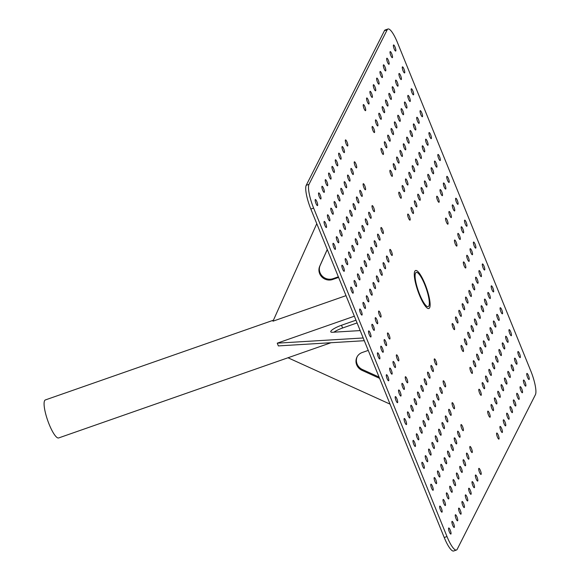 <?xml version="1.0" encoding="UTF-8"?>
<svg xmlns="http://www.w3.org/2000/svg" width="580" height="580" viewBox="0 0 580 580"><rect width="100%" height="100%" fill="white"/><g stroke="black" fill="none" stroke-linecap="round" stroke-linejoin="round"><path stroke-width="0.87" d="M450.979 533.941A3.219 0.732 -109.3 0 1 450.856 534.064A3.219 0.732 -109.3 0 1 449.217 531.592A3.219 0.732 -109.3 0 1 448.608 528.104A3.219 0.732 -109.3 0 1 448.724 527.981A3.219 0.732 -109.3 0 1 450.363 530.461A3.219 0.732 -109.3 0 1 450.979 533.941M442.083 512.046A3.219 0.732 -109.3 0 1 441.96 512.169A3.219 0.732 -109.3 0 1 440.329 509.689A3.219 0.732 -109.3 0 1 439.712 506.209A3.219 0.732 -109.3 0 1 439.836 506.086A3.219 0.732 -109.3 0 1 441.467 508.559A3.219 0.732 -109.3 0 1 442.083 512.046M433.195 490.151A3.219 0.732 -109.3 0 1 433.072 490.274A3.219 0.732 -109.3 0 1 431.433 487.795A3.219 0.732 -109.3 0 1 430.824 484.307A3.219 0.732 -109.3 0 1 430.947 484.191A3.219 0.732 -109.3 0 1 432.578 486.663A3.219 0.732 -109.3 0 1 433.195 490.151M424.299 468.256A3.219 0.732 -109.3 0 1 424.176 468.372A3.219 0.732 -109.3 0 1 422.545 465.899A3.219 0.732 -109.3 0 1 421.928 462.412A3.219 0.732 -109.3 0 1 422.051 462.289A3.219 0.732 -109.3 0 1 423.69 464.768A3.219 0.732 -109.3 0 1 424.299 468.256M415.411 446.353A3.219 0.732 -109.3 0 1 415.287 446.477A3.219 0.732 -109.3 0 1 413.656 443.997A3.219 0.732 -109.3 0 1 413.04 440.517A3.219 0.732 -109.3 0 1 413.163 440.394A3.219 0.732 -109.3 0 1 414.794 442.873A3.219 0.732 -109.3 0 1 415.411 446.353M406.515 424.459A3.219 0.732 -109.3 0 1 406.399 424.582A3.219 0.732 -109.3 0 1 404.76 422.102A3.219 0.732 -109.3 0 1 404.144 418.615A3.219 0.732 -109.3 0 1 404.267 418.499A3.219 0.732 -109.3 0 1 405.906 420.971A3.219 0.732 -109.3 0 1 406.515 424.459M397.626 402.563A3.219 0.732 -109.3 0 1 397.503 402.679A3.219 0.732 -109.3 0 1 395.872 400.207A3.219 0.732 -109.3 0 1 395.255 396.72A3.219 0.732 -109.3 0 1 395.379 396.597A3.219 0.732 -109.3 0 1 397.01 399.076A3.219 0.732 -109.3 0 1 397.626 402.563M388.738 380.661A3.219 0.732 -109.3 0 1 388.614 380.784A3.219 0.732 -109.3 0 1 386.976 378.312A3.219 0.732 -109.3 0 1 386.367 374.825A3.219 0.732 -109.3 0 1 386.483 374.702A3.219 0.732 -109.3 0 1 388.122 377.181A3.219 0.732 -109.3 0 1 388.738 380.661M379.842 358.766A3.219 0.732 -109.3 0 1 379.719 358.889A3.219 0.732 -109.3 0 1 378.087 356.41A3.219 0.732 -109.3 0 1 377.471 352.93A3.219 0.732 -109.3 0 1 377.595 352.807A3.219 0.732 -109.3 0 1 379.226 355.279A3.219 0.732 -109.3 0 1 379.842 358.766M370.954 336.871A3.219 0.732 -109.3 0 1 370.83 336.987A3.219 0.732 -109.3 0 1 369.192 334.515A3.219 0.732 -109.3 0 1 368.583 331.028A3.219 0.732 -109.3 0 1 368.706 330.912A3.219 0.732 -109.3 0 1 370.337 333.384A3.219 0.732 -109.3 0 1 370.954 336.871M362.058 314.969A3.219 0.732 -109.3 0 1 361.935 315.092A3.219 0.732 -109.3 0 1 360.303 312.62A3.219 0.732 -109.3 0 1 359.687 309.133A3.219 0.732 -109.3 0 1 359.81 309.01A3.219 0.732 -109.3 0 1 361.449 311.489A3.219 0.732 -109.3 0 1 362.058 314.969M353.169 293.074A3.219 0.732 -109.3 0 1 353.046 293.197A3.219 0.732 -109.3 0 1 351.415 290.718A3.219 0.732 -109.3 0 1 350.798 287.238A3.219 0.732 -109.3 0 1 350.922 287.114A3.219 0.732 -109.3 0 1 352.553 289.587A3.219 0.732 -109.3 0 1 353.169 293.074M344.281 271.179A3.219 0.732 -109.3 0 1 344.157 271.295A3.219 0.732 -109.3 0 1 342.519 268.823A3.219 0.732 -109.3 0 1 341.903 265.336A3.219 0.732 -109.3 0 1 342.026 265.219A3.219 0.732 -109.3 0 1 343.664 267.692A3.219 0.732 -109.3 0 1 344.281 271.179M335.385 249.277A3.219 0.732 -109.3 0 1 335.262 249.4A3.219 0.732 -109.3 0 1 333.63 246.928A3.219 0.732 -109.3 0 1 333.014 243.44A3.219 0.732 -109.3 0 1 333.137 243.317A3.219 0.732 -109.3 0 1 334.769 245.797A3.219 0.732 -109.3 0 1 335.385 249.277M326.496 227.382A3.219 0.732 -109.3 0 1 326.373 227.505A3.219 0.732 -109.3 0 1 324.735 225.025A3.219 0.732 -109.3 0 1 324.126 221.545A3.219 0.732 -109.3 0 1 324.249 221.422A3.219 0.732 -109.3 0 1 325.88 223.894A3.219 0.732 -109.3 0 1 326.496 227.382M317.601 205.487A3.219 0.732 -109.3 0 1 317.477 205.603A3.219 0.732 -109.3 0 1 315.846 203.131A3.219 0.732 -109.3 0 1 315.23 199.643A3.219 0.732 -109.3 0 1 315.353 199.527A3.219 0.732 -109.3 0 1 316.992 201.999A3.219 0.732 -109.3 0 1 317.601 205.487M445.433 505.419A3.219 0.732 -109.3 0 1 445.317 505.542A3.219 0.732 -109.3 0 1 443.678 503.07A3.219 0.732 -109.3 0 1 443.062 499.583A3.219 0.732 -109.3 0 1 443.185 499.46A3.219 0.732 -109.3 0 1 444.824 501.939A3.219 0.732 -109.3 0 1 445.433 505.419M436.544 483.524A3.219 0.732 -109.3 0 1 436.421 483.647A3.219 0.732 -109.3 0 1 434.79 481.168A3.219 0.732 -109.3 0 1 434.173 477.688A3.219 0.732 -109.3 0 1 434.297 477.565A3.219 0.732 -109.3 0 1 435.928 480.037A3.219 0.732 -109.3 0 1 436.544 483.524M427.656 461.629A3.219 0.732 -109.3 0 1 427.533 461.752A3.219 0.732 -109.3 0 1 425.894 459.273A3.219 0.732 -109.3 0 1 425.285 455.786A3.219 0.732 -109.3 0 1 425.401 455.67A3.219 0.732 -109.3 0 1 427.039 458.142A3.219 0.732 -109.3 0 1 427.656 461.629M418.76 439.734A3.219 0.732 -109.3 0 1 418.637 439.85A3.219 0.732 -109.3 0 1 417.005 437.378A3.219 0.732 -109.3 0 1 416.389 433.891A3.219 0.732 -109.3 0 1 416.512 433.767A3.219 0.732 -109.3 0 1 418.144 436.247A3.219 0.732 -109.3 0 1 418.76 439.734M409.872 417.832A3.219 0.732 -109.3 0 1 409.748 417.955A3.219 0.732 -109.3 0 1 408.11 415.483A3.219 0.732 -109.3 0 1 407.501 411.996A3.219 0.732 -109.3 0 1 407.624 411.873A3.219 0.732 -109.3 0 1 409.255 414.352A3.219 0.732 -109.3 0 1 409.872 417.832M400.976 395.937A3.219 0.732 -109.3 0 1 400.852 396.06A3.219 0.732 -109.3 0 1 399.221 393.581A3.219 0.732 -109.3 0 1 398.605 390.101A3.219 0.732 -109.3 0 1 398.728 389.977A3.219 0.732 -109.3 0 1 400.367 392.45A3.219 0.732 -109.3 0 1 400.976 395.937M392.087 374.042A3.219 0.732 -109.3 0 1 391.964 374.158A3.219 0.732 -109.3 0 1 390.333 371.686A3.219 0.732 -109.3 0 1 389.716 368.199A3.219 0.732 -109.3 0 1 389.84 368.075A3.219 0.732 -109.3 0 1 391.471 370.555A3.219 0.732 -109.3 0 1 392.087 374.042M383.199 352.14A3.219 0.732 -109.3 0 1 383.075 352.263A3.219 0.732 -109.3 0 1 381.437 349.791A3.219 0.732 -109.3 0 1 380.821 346.303A3.219 0.732 -109.3 0 1 380.944 346.18A3.219 0.732 -109.3 0 1 382.583 348.66A3.219 0.732 -109.3 0 1 383.199 352.14M374.303 330.245A3.219 0.732 -109.3 0 1 374.18 330.368A3.219 0.732 -109.3 0 1 372.548 327.888A3.219 0.732 -109.3 0 1 371.932 324.409A3.219 0.732 -109.3 0 1 372.055 324.285A3.219 0.732 -109.3 0 1 373.687 326.757A3.219 0.732 -109.3 0 1 374.303 330.245M365.414 308.35A3.219 0.732 -109.3 0 1 365.291 308.466A3.219 0.732 -109.3 0 1 363.653 305.993A3.219 0.732 -109.3 0 1 363.044 302.506A3.219 0.732 -109.3 0 1 363.167 302.39A3.219 0.732 -109.3 0 1 364.798 304.863A3.219 0.732 -109.3 0 1 365.414 308.35M356.519 286.447A3.219 0.732 -109.3 0 1 356.395 286.571A3.219 0.732 -109.3 0 1 354.764 284.099A3.219 0.732 -109.3 0 1 354.148 280.611A3.219 0.732 -109.3 0 1 354.271 280.488A3.219 0.732 -109.3 0 1 355.91 282.967A3.219 0.732 -109.3 0 1 356.519 286.447M347.63 264.552A3.219 0.732 -109.3 0 1 347.507 264.676A3.219 0.732 -109.3 0 1 345.868 262.196A3.219 0.732 -109.3 0 1 345.26 258.716A3.219 0.732 -109.3 0 1 345.383 258.593A3.219 0.732 -109.3 0 1 347.014 261.065A3.219 0.732 -109.3 0 1 347.63 264.552M338.735 242.657A3.219 0.732 -109.3 0 1 338.618 242.774A3.219 0.732 -109.3 0 1 336.98 240.301A3.219 0.732 -109.3 0 1 336.364 236.814A3.219 0.732 -109.3 0 1 336.487 236.698A3.219 0.732 -109.3 0 1 338.125 239.17A3.219 0.732 -109.3 0 1 338.735 242.657M329.846 220.755A3.219 0.732 -109.3 0 1 329.723 220.879A3.219 0.732 -109.3 0 1 328.091 218.406A3.219 0.732 -109.3 0 1 327.475 214.919A3.219 0.732 -109.3 0 1 327.599 214.796A3.219 0.732 -109.3 0 1 329.23 217.275A3.219 0.732 -109.3 0 1 329.846 220.755M320.957 198.86A3.219 0.732 -109.3 0 1 320.834 198.983A3.219 0.732 -109.3 0 1 319.196 196.504A3.219 0.732 -109.3 0 1 318.587 193.024A3.219 0.732 -109.3 0 1 318.703 192.901A3.219 0.732 -109.3 0 1 320.341 195.373A3.219 0.732 -109.3 0 1 320.957 198.86M448.789 498.8A3.219 0.732 -109.3 0 1 448.666 498.923A3.219 0.732 -109.3 0 1 447.028 496.444A3.219 0.732 -109.3 0 1 446.419 492.957A3.219 0.732 -109.3 0 1 446.542 492.84A3.219 0.732 -109.3 0 1 448.173 495.313A3.219 0.732 -109.3 0 1 448.789 498.8M439.894 476.905A3.219 0.732 -109.3 0 1 439.771 477.021A3.219 0.732 -109.3 0 1 438.139 474.549A3.219 0.732 -109.3 0 1 437.523 471.061A3.219 0.732 -109.3 0 1 437.646 470.938A3.219 0.732 -109.3 0 1 439.285 473.418A3.219 0.732 -109.3 0 1 439.894 476.905M431.005 455.003A3.219 0.732 -109.3 0 1 430.882 455.126A3.219 0.732 -109.3 0 1 429.251 452.647A3.219 0.732 -109.3 0 1 428.635 449.166A3.219 0.732 -109.3 0 1 428.758 449.043A3.219 0.732 -109.3 0 1 430.389 451.523A3.219 0.732 -109.3 0 1 431.005 455.003M422.117 433.108A3.219 0.732 -109.3 0 1 421.993 433.231A3.219 0.732 -109.3 0 1 420.355 430.751A3.219 0.732 -109.3 0 1 419.739 427.264A3.219 0.732 -109.3 0 1 419.862 427.148A3.219 0.732 -109.3 0 1 421.5 429.62A3.219 0.732 -109.3 0 1 422.117 433.108M413.221 411.213A3.219 0.732 -109.3 0 1 413.098 411.329A3.219 0.732 -109.3 0 1 411.466 408.857A3.219 0.732 -109.3 0 1 410.85 405.369A3.219 0.732 -109.3 0 1 410.974 405.246A3.219 0.732 -109.3 0 1 412.605 407.726A3.219 0.732 -109.3 0 1 413.221 411.213M404.333 389.31A3.219 0.732 -109.3 0 1 404.209 389.434A3.219 0.732 -109.3 0 1 402.571 386.962A3.219 0.732 -109.3 0 1 401.962 383.474A3.219 0.732 -109.3 0 1 402.078 383.351A3.219 0.732 -109.3 0 1 403.716 385.83A3.219 0.732 -109.3 0 1 404.333 389.31M395.437 367.415A3.219 0.732 -109.3 0 1 395.313 367.539A3.219 0.732 -109.3 0 1 393.682 365.059A3.219 0.732 -109.3 0 1 393.066 361.579A3.219 0.732 -109.3 0 1 393.189 361.456A3.219 0.732 -109.3 0 1 394.828 363.928A3.219 0.732 -109.3 0 1 395.437 367.415M386.548 345.52A3.219 0.732 -109.3 0 1 386.425 345.637A3.219 0.732 -109.3 0 1 384.786 343.164A3.219 0.732 -109.3 0 1 384.177 339.677A3.219 0.732 -109.3 0 1 384.301 339.561A3.219 0.732 -109.3 0 1 385.932 342.033A3.219 0.732 -109.3 0 1 386.548 345.52M377.652 323.618A3.219 0.732 -109.3 0 1 377.536 323.742A3.219 0.732 -109.3 0 1 375.898 321.269A3.219 0.732 -109.3 0 1 375.282 317.782A3.219 0.732 -109.3 0 1 375.405 317.659A3.219 0.732 -109.3 0 1 377.043 320.138A3.219 0.732 -109.3 0 1 377.652 323.618M368.764 301.723A3.219 0.732 -109.3 0 1 368.641 301.846A3.219 0.732 -109.3 0 1 367.01 299.367A3.219 0.732 -109.3 0 1 366.393 295.887A3.219 0.732 -109.3 0 1 366.517 295.764A3.219 0.732 -109.3 0 1 368.148 298.236A3.219 0.732 -109.3 0 1 368.764 301.723M359.875 279.828A3.219 0.732 -109.3 0 1 359.752 279.944A3.219 0.732 -109.3 0 1 358.114 277.472A3.219 0.732 -109.3 0 1 357.505 273.985A3.219 0.732 -109.3 0 1 357.621 273.869A3.219 0.732 -109.3 0 1 359.259 276.341A3.219 0.732 -109.3 0 1 359.875 279.828M350.98 257.926A3.219 0.732 -109.3 0 1 350.856 258.049A3.219 0.732 -109.3 0 1 349.225 255.577A3.219 0.732 -109.3 0 1 348.609 252.09A3.219 0.732 -109.3 0 1 348.732 251.966A3.219 0.732 -109.3 0 1 350.363 254.446A3.219 0.732 -109.3 0 1 350.98 257.926M342.091 236.031A3.219 0.732 -109.3 0 1 341.968 236.154A3.219 0.732 -109.3 0 1 340.329 233.675A3.219 0.732 -109.3 0 1 339.72 230.195A3.219 0.732 -109.3 0 1 339.844 230.071A3.219 0.732 -109.3 0 1 341.475 232.544A3.219 0.732 -109.3 0 1 342.091 236.031M333.195 214.136A3.219 0.732 -109.3 0 1 333.072 214.252A3.219 0.732 -109.3 0 1 331.441 211.78A3.219 0.732 -109.3 0 1 330.825 208.292A3.219 0.732 -109.3 0 1 330.948 208.176A3.219 0.732 -109.3 0 1 332.587 210.649A3.219 0.732 -109.3 0 1 333.195 214.136M324.307 192.234A3.219 0.732 -109.3 0 1 324.184 192.357A3.219 0.732 -109.3 0 1 322.552 189.885A3.219 0.732 -109.3 0 1 321.936 186.398A3.219 0.732 -109.3 0 1 322.06 186.274A3.219 0.732 -109.3 0 1 323.691 188.754A3.219 0.732 -109.3 0 1 324.307 192.234M452.139 492.173A3.219 0.732 -109.3 0 1 452.016 492.297A3.219 0.732 -109.3 0 1 450.385 489.817A3.219 0.732 -109.3 0 1 449.768 486.337A3.219 0.732 -109.3 0 1 449.891 486.214A3.219 0.732 -109.3 0 1 451.523 488.686A3.219 0.732 -109.3 0 1 452.139 492.173M443.25 470.278A3.219 0.732 -109.3 0 1 443.127 470.402A3.219 0.732 -109.3 0 1 441.489 467.922A3.219 0.732 -109.3 0 1 440.88 464.435A3.219 0.732 -109.3 0 1 440.996 464.319A3.219 0.732 -109.3 0 1 442.634 466.791A3.219 0.732 -109.3 0 1 443.25 470.278M434.355 448.384A3.219 0.732 -109.3 0 1 434.232 448.5A3.219 0.732 -109.3 0 1 432.6 446.027A3.219 0.732 -109.3 0 1 431.984 442.54A3.219 0.732 -109.3 0 1 432.107 442.417A3.219 0.732 -109.3 0 1 433.746 444.896A3.219 0.732 -109.3 0 1 434.355 448.384M425.466 426.481A3.219 0.732 -109.3 0 1 425.343 426.604A3.219 0.732 -109.3 0 1 423.704 424.132A3.219 0.732 -109.3 0 1 423.096 420.645A3.219 0.732 -109.3 0 1 423.219 420.522A3.219 0.732 -109.3 0 1 424.85 423.001A3.219 0.732 -109.3 0 1 425.466 426.481M416.571 404.586A3.219 0.732 -109.3 0 1 416.454 404.709A3.219 0.732 -109.3 0 1 414.816 402.23A3.219 0.732 -109.3 0 1 414.2 398.75A3.219 0.732 -109.3 0 1 414.323 398.627A3.219 0.732 -109.3 0 1 415.962 401.099A3.219 0.732 -109.3 0 1 416.571 404.586M407.682 382.691A3.219 0.732 -109.3 0 1 407.559 382.807A3.219 0.732 -109.3 0 1 405.927 380.335A3.219 0.732 -109.3 0 1 405.311 376.848A3.219 0.732 -109.3 0 1 405.435 376.724A3.219 0.732 -109.3 0 1 407.066 379.204A3.219 0.732 -109.3 0 1 407.682 382.691M398.793 360.789A3.219 0.732 -109.3 0 1 398.67 360.912A3.219 0.732 -109.3 0 1 397.032 358.44A3.219 0.732 -109.3 0 1 396.415 354.953A3.219 0.732 -109.3 0 1 396.539 354.829A3.219 0.732 -109.3 0 1 398.177 357.309A3.219 0.732 -109.3 0 1 398.793 360.789M389.898 338.894A3.219 0.732 -109.3 0 1 389.774 339.017A3.219 0.732 -109.3 0 1 388.143 336.538A3.219 0.732 -109.3 0 1 387.527 333.058A3.219 0.732 -109.3 0 1 387.65 332.935A3.219 0.732 -109.3 0 1 389.282 335.407A3.219 0.732 -109.3 0 1 389.898 338.894M381.009 316.999A3.219 0.732 -109.3 0 1 380.886 317.115A3.219 0.732 -109.3 0 1 379.248 314.643A3.219 0.732 -109.3 0 1 378.638 311.156A3.219 0.732 -109.3 0 1 378.762 311.039A3.219 0.732 -109.3 0 1 380.393 313.512A3.219 0.732 -109.3 0 1 381.009 316.999M372.113 295.097A3.219 0.732 -109.3 0 1 371.99 295.22A3.219 0.732 -109.3 0 1 370.359 292.748A3.219 0.732 -109.3 0 1 369.743 289.26A3.219 0.732 -109.3 0 1 369.866 289.137A3.219 0.732 -109.3 0 1 371.504 291.617A3.219 0.732 -109.3 0 1 372.113 295.097M363.225 273.202A3.219 0.732 -109.3 0 1 363.102 273.325A3.219 0.732 -109.3 0 1 361.47 270.845A3.219 0.732 -109.3 0 1 360.854 267.365A3.219 0.732 -109.3 0 1 360.977 267.242A3.219 0.732 -109.3 0 1 362.609 269.714A3.219 0.732 -109.3 0 1 363.225 273.202M354.329 251.307A3.219 0.732 -109.3 0 1 354.213 251.423A3.219 0.732 -109.3 0 1 352.575 248.95A3.219 0.732 -109.3 0 1 351.958 245.463A3.219 0.732 -109.3 0 1 352.082 245.347A3.219 0.732 -109.3 0 1 353.72 247.819A3.219 0.732 -109.3 0 1 354.329 251.307M345.441 229.405A3.219 0.732 -109.3 0 1 345.317 229.528A3.219 0.732 -109.3 0 1 343.686 227.055A3.219 0.732 -109.3 0 1 343.07 223.568A3.219 0.732 -109.3 0 1 343.193 223.445A3.219 0.732 -109.3 0 1 344.825 225.924A3.219 0.732 -109.3 0 1 345.441 229.405M336.552 207.51A3.219 0.732 -109.3 0 1 336.429 207.633A3.219 0.732 -109.3 0 1 334.79 205.153A3.219 0.732 -109.3 0 1 334.181 201.673A3.219 0.732 -109.3 0 1 334.298 201.55A3.219 0.732 -109.3 0 1 335.936 204.022A3.219 0.732 -109.3 0 1 336.552 207.51M327.656 185.614A3.219 0.732 -109.3 0 1 327.533 185.731A3.219 0.732 -109.3 0 1 325.902 183.258A3.219 0.732 -109.3 0 1 325.286 179.771A3.219 0.732 -109.3 0 1 325.409 179.655A3.219 0.732 -109.3 0 1 327.04 182.127A3.219 0.732 -109.3 0 1 327.656 185.614M455.488 485.554A3.219 0.732 -109.3 0 1 455.365 485.67A3.219 0.732 -109.3 0 1 453.734 483.198A3.219 0.732 -109.3 0 1 453.118 479.711A3.219 0.732 -109.3 0 1 453.241 479.587A3.219 0.732 -109.3 0 1 454.879 482.067A3.219 0.732 -109.3 0 1 455.488 485.554M446.6 463.652A3.219 0.732 -109.3 0 1 446.477 463.775A3.219 0.732 -109.3 0 1 444.846 461.296A3.219 0.732 -109.3 0 1 444.229 457.816A3.219 0.732 -109.3 0 1 444.352 457.692A3.219 0.732 -109.3 0 1 445.984 460.172A3.219 0.732 -109.3 0 1 446.6 463.652M437.712 441.757A3.219 0.732 -109.3 0 1 437.588 441.88A3.219 0.732 -109.3 0 1 435.95 439.401A3.219 0.732 -109.3 0 1 435.334 435.913A3.219 0.732 -109.3 0 1 435.457 435.798A3.219 0.732 -109.3 0 1 437.095 438.27A3.219 0.732 -109.3 0 1 437.712 441.757M428.816 419.862A3.219 0.732 -109.3 0 1 428.692 419.978A3.219 0.732 -109.3 0 1 427.061 417.506A3.219 0.732 -109.3 0 1 426.445 414.018A3.219 0.732 -109.3 0 1 426.568 413.895A3.219 0.732 -109.3 0 1 428.2 416.375A3.219 0.732 -109.3 0 1 428.816 419.862M419.927 397.96A3.219 0.732 -109.3 0 1 419.804 398.083A3.219 0.732 -109.3 0 1 418.165 395.611A3.219 0.732 -109.3 0 1 417.557 392.123A3.219 0.732 -109.3 0 1 417.68 392A3.219 0.732 -109.3 0 1 419.311 394.48A3.219 0.732 -109.3 0 1 419.927 397.96M375.47 288.477A3.219 0.732 -109.3 0 1 375.347 288.594A3.219 0.732 -109.3 0 1 373.709 286.121A3.219 0.732 -109.3 0 1 373.099 282.634A3.219 0.732 -109.3 0 1 373.215 282.518A3.219 0.732 -109.3 0 1 374.854 284.99A3.219 0.732 -109.3 0 1 375.47 288.477M366.575 266.575A3.219 0.732 -109.3 0 1 366.451 266.699A3.219 0.732 -109.3 0 1 364.82 264.226A3.219 0.732 -109.3 0 1 364.204 260.739A3.219 0.732 -109.3 0 1 364.327 260.616A3.219 0.732 -109.3 0 1 365.958 263.095A3.219 0.732 -109.3 0 1 366.575 266.575M357.686 244.68A3.219 0.732 -109.3 0 1 357.563 244.804A3.219 0.732 -109.3 0 1 355.924 242.324A3.219 0.732 -109.3 0 1 355.315 238.844A3.219 0.732 -109.3 0 1 355.438 238.721A3.219 0.732 -109.3 0 1 357.07 241.193A3.219 0.732 -109.3 0 1 357.686 244.68M348.79 222.785A3.219 0.732 -109.3 0 1 348.667 222.901A3.219 0.732 -109.3 0 1 347.036 220.429A3.219 0.732 -109.3 0 1 346.419 216.942A3.219 0.732 -109.3 0 1 346.543 216.826A3.219 0.732 -109.3 0 1 348.181 219.298A3.219 0.732 -109.3 0 1 348.79 222.785M339.902 200.883A3.219 0.732 -109.3 0 1 339.779 201.006A3.219 0.732 -109.3 0 1 338.147 198.534A3.219 0.732 -109.3 0 1 337.531 195.047A3.219 0.732 -109.3 0 1 337.654 194.923A3.219 0.732 -109.3 0 1 339.286 197.403A3.219 0.732 -109.3 0 1 339.902 200.883M331.006 178.988A3.219 0.732 -109.3 0 1 330.89 179.111A3.219 0.732 -109.3 0 1 329.251 176.632A3.219 0.732 -109.3 0 1 328.635 173.152A3.219 0.732 -109.3 0 1 328.758 173.028A3.219 0.732 -109.3 0 1 330.397 175.501A3.219 0.732 -109.3 0 1 331.006 178.988M458.845 478.928A3.219 0.732 -109.3 0 1 458.722 479.051A3.219 0.732 -109.3 0 1 457.084 476.572A3.219 0.732 -109.3 0 1 456.474 473.084A3.219 0.732 -109.3 0 1 456.598 472.968A3.219 0.732 -109.3 0 1 458.229 475.44A3.219 0.732 -109.3 0 1 458.845 478.928M449.95 457.033A3.219 0.732 -109.3 0 1 449.826 457.149A3.219 0.732 -109.3 0 1 448.195 454.676A3.219 0.732 -109.3 0 1 447.579 451.189A3.219 0.732 -109.3 0 1 447.702 451.066A3.219 0.732 -109.3 0 1 449.34 453.546A3.219 0.732 -109.3 0 1 449.95 457.033M441.061 435.13A3.219 0.732 -109.3 0 1 440.938 435.254A3.219 0.732 -109.3 0 1 439.307 432.774A3.219 0.732 -109.3 0 1 438.69 429.294A3.219 0.732 -109.3 0 1 438.813 429.171A3.219 0.732 -109.3 0 1 440.445 431.65A3.219 0.732 -109.3 0 1 441.061 435.13M432.165 413.236A3.219 0.732 -109.3 0 1 432.049 413.359A3.219 0.732 -109.3 0 1 430.411 410.879A3.219 0.732 -109.3 0 1 429.795 407.392A3.219 0.732 -109.3 0 1 429.918 407.276A3.219 0.732 -109.3 0 1 431.556 409.748A3.219 0.732 -109.3 0 1 432.165 413.236M423.277 391.34A3.219 0.732 -109.3 0 1 423.153 391.457A3.219 0.732 -109.3 0 1 421.522 388.984A3.219 0.732 -109.3 0 1 420.906 385.497A3.219 0.732 -109.3 0 1 421.029 385.374A3.219 0.732 -109.3 0 1 422.661 387.853A3.219 0.732 -109.3 0 1 423.277 391.34M378.82 281.851A3.219 0.732 -109.3 0 1 378.697 281.974A3.219 0.732 -109.3 0 1 377.065 279.495A3.219 0.732 -109.3 0 1 376.449 276.015A3.219 0.732 -109.3 0 1 376.572 275.892A3.219 0.732 -109.3 0 1 378.203 278.364A3.219 0.732 -109.3 0 1 378.82 281.851M369.924 259.956A3.219 0.732 -109.3 0 1 369.808 260.072A3.219 0.732 -109.3 0 1 368.169 257.6A3.219 0.732 -109.3 0 1 367.553 254.112A3.219 0.732 -109.3 0 1 367.676 253.996A3.219 0.732 -109.3 0 1 369.315 256.469A3.219 0.732 -109.3 0 1 369.924 259.956M361.036 238.054A3.219 0.732 -109.3 0 1 360.912 238.177A3.219 0.732 -109.3 0 1 359.281 235.705A3.219 0.732 -109.3 0 1 358.665 232.218A3.219 0.732 -109.3 0 1 358.788 232.094A3.219 0.732 -109.3 0 1 360.419 234.574A3.219 0.732 -109.3 0 1 361.036 238.054M352.147 216.159A3.219 0.732 -109.3 0 1 352.024 216.282A3.219 0.732 -109.3 0 1 350.385 213.802A3.219 0.732 -109.3 0 1 349.776 210.323A3.219 0.732 -109.3 0 1 349.892 210.199A3.219 0.732 -109.3 0 1 351.531 212.671A3.219 0.732 -109.3 0 1 352.147 216.159M343.251 194.264A3.219 0.732 -109.3 0 1 343.128 194.38A3.219 0.732 -109.3 0 1 341.497 191.907A3.219 0.732 -109.3 0 1 340.88 188.42A3.219 0.732 -109.3 0 1 341.004 188.304A3.219 0.732 -109.3 0 1 342.635 190.776A3.219 0.732 -109.3 0 1 343.251 194.264M334.363 172.362A3.219 0.732 -109.3 0 1 334.239 172.485A3.219 0.732 -109.3 0 1 332.601 170.012A3.219 0.732 -109.3 0 1 331.992 166.525A3.219 0.732 -109.3 0 1 332.115 166.402A3.219 0.732 -109.3 0 1 333.746 168.881A3.219 0.732 -109.3 0 1 334.363 172.362M462.195 472.301A3.219 0.732 -109.3 0 1 462.072 472.424A3.219 0.732 -109.3 0 1 460.44 469.945A3.219 0.732 -109.3 0 1 459.824 466.465A3.219 0.732 -109.3 0 1 459.947 466.342A3.219 0.732 -109.3 0 1 461.578 468.821A3.219 0.732 -109.3 0 1 462.195 472.301M453.306 450.406A3.219 0.732 -109.3 0 1 453.183 450.529A3.219 0.732 -109.3 0 1 451.545 448.05A3.219 0.732 -109.3 0 1 450.935 444.563A3.219 0.732 -109.3 0 1 451.051 444.447A3.219 0.732 -109.3 0 1 452.69 446.919A3.219 0.732 -109.3 0 1 453.306 450.406M444.411 428.511A3.219 0.732 -109.3 0 1 444.287 428.627A3.219 0.732 -109.3 0 1 442.656 426.155A3.219 0.732 -109.3 0 1 442.04 422.668A3.219 0.732 -109.3 0 1 442.163 422.545A3.219 0.732 -109.3 0 1 443.794 425.024A3.219 0.732 -109.3 0 1 444.411 428.511M435.522 406.609A3.219 0.732 -109.3 0 1 435.399 406.732A3.219 0.732 -109.3 0 1 433.76 404.26A3.219 0.732 -109.3 0 1 433.151 400.773A3.219 0.732 -109.3 0 1 433.274 400.649A3.219 0.732 -109.3 0 1 434.906 403.129A3.219 0.732 -109.3 0 1 435.522 406.609M426.626 384.714A3.219 0.732 -109.3 0 1 426.503 384.837A3.219 0.732 -109.3 0 1 424.872 382.358A3.219 0.732 -109.3 0 1 424.255 378.878A3.219 0.732 -109.3 0 1 424.379 378.754A3.219 0.732 -109.3 0 1 426.017 381.227A3.219 0.732 -109.3 0 1 426.626 384.714M382.169 275.224A3.219 0.732 -109.3 0 1 382.046 275.348A3.219 0.732 -109.3 0 1 380.415 272.875A3.219 0.732 -109.3 0 1 379.798 269.388A3.219 0.732 -109.3 0 1 379.922 269.265A3.219 0.732 -109.3 0 1 381.553 271.744A3.219 0.732 -109.3 0 1 382.169 275.224M373.281 253.329A3.219 0.732 -109.3 0 1 373.158 253.453A3.219 0.732 -109.3 0 1 371.519 250.973A3.219 0.732 -109.3 0 1 370.91 247.493A3.219 0.732 -109.3 0 1 371.033 247.37A3.219 0.732 -109.3 0 1 372.664 249.842A3.219 0.732 -109.3 0 1 373.281 253.329M364.385 231.435A3.219 0.732 -109.3 0 1 364.262 231.55A3.219 0.732 -109.3 0 1 362.63 229.078A3.219 0.732 -109.3 0 1 362.014 225.591A3.219 0.732 -109.3 0 1 362.137 225.475A3.219 0.732 -109.3 0 1 363.776 227.947A3.219 0.732 -109.3 0 1 364.385 231.435M355.496 209.532A3.219 0.732 -109.3 0 1 355.373 209.655A3.219 0.732 -109.3 0 1 353.742 207.183A3.219 0.732 -109.3 0 1 353.126 203.696A3.219 0.732 -109.3 0 1 353.249 203.573A3.219 0.732 -109.3 0 1 354.88 206.052A3.219 0.732 -109.3 0 1 355.496 209.532M346.608 187.637A3.219 0.732 -109.3 0 1 346.485 187.761A3.219 0.732 -109.3 0 1 344.846 185.281A3.219 0.732 -109.3 0 1 344.23 181.801A3.219 0.732 -109.3 0 1 344.353 181.678A3.219 0.732 -109.3 0 1 345.992 184.15A3.219 0.732 -109.3 0 1 346.608 187.637M337.712 165.742A3.219 0.732 -109.3 0 1 337.589 165.865A3.219 0.732 -109.3 0 1 335.958 163.386A3.219 0.732 -109.3 0 1 335.341 159.899A3.219 0.732 -109.3 0 1 335.465 159.783A3.219 0.732 -109.3 0 1 337.096 162.255A3.219 0.732 -109.3 0 1 337.712 165.742M465.544 465.682A3.219 0.732 -109.3 0 1 465.421 465.798A3.219 0.732 -109.3 0 1 463.79 463.326A3.219 0.732 -109.3 0 1 463.173 459.838A3.219 0.732 -109.3 0 1 463.297 459.715A3.219 0.732 -109.3 0 1 464.935 462.195A3.219 0.732 -109.3 0 1 465.544 465.682M456.656 443.78A3.219 0.732 -109.3 0 1 456.533 443.903A3.219 0.732 -109.3 0 1 454.901 441.423A3.219 0.732 -109.3 0 1 454.285 437.943A3.219 0.732 -109.3 0 1 454.408 437.82A3.219 0.732 -109.3 0 1 456.039 440.3A3.219 0.732 -109.3 0 1 456.656 443.78M447.76 421.885A3.219 0.732 -109.3 0 1 447.644 422.008A3.219 0.732 -109.3 0 1 446.005 419.528A3.219 0.732 -109.3 0 1 445.389 416.041A3.219 0.732 -109.3 0 1 445.512 415.925A3.219 0.732 -109.3 0 1 447.151 418.397A3.219 0.732 -109.3 0 1 447.76 421.885M438.872 399.99A3.219 0.732 -109.3 0 1 438.748 400.106A3.219 0.732 -109.3 0 1 437.117 397.634A3.219 0.732 -109.3 0 1 436.501 394.146A3.219 0.732 -109.3 0 1 436.624 394.023A3.219 0.732 -109.3 0 1 438.255 396.502A3.219 0.732 -109.3 0 1 438.872 399.99M429.983 378.087A3.219 0.732 -109.3 0 1 429.86 378.211A3.219 0.732 -109.3 0 1 428.221 375.738A3.219 0.732 -109.3 0 1 427.612 372.251A3.219 0.732 -109.3 0 1 427.728 372.128A3.219 0.732 -109.3 0 1 429.367 374.608A3.219 0.732 -109.3 0 1 429.983 378.087M385.519 268.605A3.219 0.732 -109.3 0 1 385.403 268.721A3.219 0.732 -109.3 0 1 383.764 266.249A3.219 0.732 -109.3 0 1 383.148 262.762A3.219 0.732 -109.3 0 1 383.271 262.646A3.219 0.732 -109.3 0 1 384.91 265.118A3.219 0.732 -109.3 0 1 385.519 268.605M376.63 246.703A3.219 0.732 -109.3 0 1 376.507 246.826A3.219 0.732 -109.3 0 1 374.876 244.354A3.219 0.732 -109.3 0 1 374.26 240.867A3.219 0.732 -109.3 0 1 374.383 240.743A3.219 0.732 -109.3 0 1 376.014 243.223A3.219 0.732 -109.3 0 1 376.63 246.703M367.742 224.808A3.219 0.732 -109.3 0 1 367.618 224.931A3.219 0.732 -109.3 0 1 365.98 222.452A3.219 0.732 -109.3 0 1 365.371 218.972A3.219 0.732 -109.3 0 1 365.487 218.849A3.219 0.732 -109.3 0 1 367.125 221.321A3.219 0.732 -109.3 0 1 367.742 224.808M358.846 202.913A3.219 0.732 -109.3 0 1 358.723 203.029A3.219 0.732 -109.3 0 1 357.091 200.557A3.219 0.732 -109.3 0 1 356.475 197.069A3.219 0.732 -109.3 0 1 356.599 196.954A3.219 0.732 -109.3 0 1 358.237 199.426A3.219 0.732 -109.3 0 1 358.846 202.913M349.957 181.011A3.219 0.732 -109.3 0 1 349.834 181.134A3.219 0.732 -109.3 0 1 348.196 178.662A3.219 0.732 -109.3 0 1 347.587 175.174A3.219 0.732 -109.3 0 1 347.71 175.051A3.219 0.732 -109.3 0 1 349.341 177.531A3.219 0.732 -109.3 0 1 349.957 181.011M341.062 159.116A3.219 0.732 -109.3 0 1 340.946 159.239A3.219 0.732 -109.3 0 1 339.307 156.76A3.219 0.732 -109.3 0 1 338.691 153.279A3.219 0.732 -109.3 0 1 338.814 153.156A3.219 0.732 -109.3 0 1 340.453 155.629A3.219 0.732 -109.3 0 1 341.062 159.116M468.901 459.055A3.219 0.732 -109.3 0 1 468.778 459.179A3.219 0.732 -109.3 0 1 467.139 456.699A3.219 0.732 -109.3 0 1 466.53 453.212A3.219 0.732 -109.3 0 1 466.646 453.096A3.219 0.732 -109.3 0 1 468.285 455.568A3.219 0.732 -109.3 0 1 468.901 459.055M460.005 437.161A3.219 0.732 -109.3 0 1 459.882 437.276A3.219 0.732 -109.3 0 1 458.251 434.804A3.219 0.732 -109.3 0 1 457.635 431.317A3.219 0.732 -109.3 0 1 457.758 431.194A3.219 0.732 -109.3 0 1 459.389 433.673A3.219 0.732 -109.3 0 1 460.005 437.161M451.117 415.258A3.219 0.732 -109.3 0 1 450.993 415.382A3.219 0.732 -109.3 0 1 449.355 412.909A3.219 0.732 -109.3 0 1 448.746 409.422A3.219 0.732 -109.3 0 1 448.869 409.299A3.219 0.732 -109.3 0 1 450.5 411.778A3.219 0.732 -109.3 0 1 451.117 415.258M442.221 393.363A3.219 0.732 -109.3 0 1 442.098 393.486A3.219 0.732 -109.3 0 1 440.466 391.007A3.219 0.732 -109.3 0 1 439.85 387.527A3.219 0.732 -109.3 0 1 439.974 387.404A3.219 0.732 -109.3 0 1 441.612 389.876A3.219 0.732 -109.3 0 1 442.221 393.363M433.333 371.468A3.219 0.732 -109.3 0 1 433.209 371.584A3.219 0.732 -109.3 0 1 431.578 369.112A3.219 0.732 -109.3 0 1 430.962 365.625A3.219 0.732 -109.3 0 1 431.085 365.509A3.219 0.732 -109.3 0 1 432.716 367.981A3.219 0.732 -109.3 0 1 433.333 371.468M499.017 439.002A3.219 0.732 -109.3 0 1 498.894 439.118A3.219 0.732 -109.3 0 1 497.263 436.646A3.219 0.732 -109.3 0 1 496.647 433.159A3.219 0.732 -109.3 0 1 496.77 433.042A3.219 0.732 -109.3 0 1 498.401 435.515A3.219 0.732 -109.3 0 1 499.017 439.002M502.367 432.375A3.219 0.732 -109.3 0 1 502.244 432.499A3.219 0.732 -109.3 0 1 500.613 430.019A3.219 0.732 -109.3 0 1 499.996 426.539A3.219 0.732 -109.3 0 1 500.12 426.416A3.219 0.732 -109.3 0 1 501.758 428.888A3.219 0.732 -109.3 0 1 502.367 432.375M505.724 425.749A3.219 0.732 -109.3 0 1 505.6 425.872A3.219 0.732 -109.3 0 1 503.962 423.4A3.219 0.732 -109.3 0 1 503.353 419.913A3.219 0.732 -109.3 0 1 503.469 419.789A3.219 0.732 -109.3 0 1 505.108 422.269A3.219 0.732 -109.3 0 1 505.724 425.749M509.073 419.13A3.219 0.732 -109.3 0 1 508.95 419.246A3.219 0.732 -109.3 0 1 507.319 416.774A3.219 0.732 -109.3 0 1 506.702 413.286A3.219 0.732 -109.3 0 1 506.826 413.17A3.219 0.732 -109.3 0 1 508.457 415.642A3.219 0.732 -109.3 0 1 509.073 419.13M512.423 412.503A3.219 0.732 -109.3 0 1 512.299 412.626A3.219 0.732 -109.3 0 1 510.668 410.147A3.219 0.732 -109.3 0 1 510.052 406.667A3.219 0.732 -109.3 0 1 510.175 406.544A3.219 0.732 -109.3 0 1 511.807 409.016A3.219 0.732 -109.3 0 1 512.423 412.503M515.772 405.877A3.219 0.732 -109.3 0 1 515.656 406A3.219 0.732 -109.3 0 1 514.018 403.528A3.219 0.732 -109.3 0 1 513.401 400.04A3.219 0.732 -109.3 0 1 513.525 399.917A3.219 0.732 -109.3 0 1 515.163 402.397A3.219 0.732 -109.3 0 1 515.772 405.877M519.129 399.257A3.219 0.732 -109.3 0 1 519.006 399.373A3.219 0.732 -109.3 0 1 517.367 396.901A3.219 0.732 -109.3 0 1 516.758 393.414A3.219 0.732 -109.3 0 1 516.882 393.298A3.219 0.732 -109.3 0 1 518.513 395.77A3.219 0.732 -109.3 0 1 519.129 399.257M522.478 392.631A3.219 0.732 -109.3 0 1 522.355 392.754A3.219 0.732 -109.3 0 1 520.724 390.275A3.219 0.732 -109.3 0 1 520.108 386.795A3.219 0.732 -109.3 0 1 520.231 386.672A3.219 0.732 -109.3 0 1 521.862 389.144A3.219 0.732 -109.3 0 1 522.478 392.631M525.828 386.004A3.219 0.732 -109.3 0 1 525.712 386.128A3.219 0.732 -109.3 0 1 524.073 383.655A3.219 0.732 -109.3 0 1 523.457 380.168A3.219 0.732 -109.3 0 1 523.58 380.045A3.219 0.732 -109.3 0 1 525.219 382.524A3.219 0.732 -109.3 0 1 525.828 386.004M365.646 110.541A3.219 0.732 -109.3 0 1 365.523 110.664A3.219 0.732 -109.3 0 1 363.885 108.184A3.219 0.732 -109.3 0 1 363.276 104.704A3.219 0.732 -109.3 0 1 363.392 104.581A3.219 0.732 -109.3 0 1 365.03 107.053A3.219 0.732 -109.3 0 1 365.646 110.541M374.535 132.436A3.219 0.732 -109.3 0 1 374.412 132.559A3.219 0.732 -109.3 0 1 372.78 130.087A3.219 0.732 -109.3 0 1 372.164 126.6A3.219 0.732 -109.3 0 1 372.287 126.476A3.219 0.732 -109.3 0 1 373.919 128.956A3.219 0.732 -109.3 0 1 374.535 132.436M383.423 154.338A3.219 0.732 -109.3 0 1 383.308 154.454A3.219 0.732 -109.3 0 1 381.669 151.982A3.219 0.732 -109.3 0 1 381.053 148.494A3.219 0.732 -109.3 0 1 381.176 148.371A3.219 0.732 -109.3 0 1 382.814 150.851A3.219 0.732 -109.3 0 1 383.423 154.338M392.319 176.233A3.219 0.732 -109.3 0 1 392.196 176.356A3.219 0.732 -109.3 0 1 390.565 173.877A3.219 0.732 -109.3 0 1 389.949 170.397A3.219 0.732 -109.3 0 1 390.072 170.274A3.219 0.732 -109.3 0 1 391.703 172.746A3.219 0.732 -109.3 0 1 392.319 176.233M401.208 198.128A3.219 0.732 -109.3 0 1 401.084 198.251A3.219 0.732 -109.3 0 1 399.453 195.779A3.219 0.732 -109.3 0 1 398.837 192.292A3.219 0.732 -109.3 0 1 398.96 192.168A3.219 0.732 -109.3 0 1 400.599 194.648A3.219 0.732 -109.3 0 1 401.208 198.128M410.103 220.03A3.219 0.732 -109.3 0 1 409.98 220.146A3.219 0.732 -109.3 0 1 408.342 217.674A3.219 0.732 -109.3 0 1 407.733 214.187A3.219 0.732 -109.3 0 1 407.856 214.063A3.219 0.732 -109.3 0 1 409.487 216.543A3.219 0.732 -109.3 0 1 410.103 220.03M388.875 261.979A3.219 0.732 -109.3 0 1 388.752 262.102A3.219 0.732 -109.3 0 1 387.114 259.623A3.219 0.732 -109.3 0 1 386.505 256.142A3.219 0.732 -109.3 0 1 386.628 256.019A3.219 0.732 -109.3 0 1 388.259 258.492A3.219 0.732 -109.3 0 1 388.875 261.979M379.98 240.084A3.219 0.732 -109.3 0 1 379.857 240.2A3.219 0.732 -109.3 0 1 378.225 237.727A3.219 0.732 -109.3 0 1 377.609 234.24A3.219 0.732 -109.3 0 1 377.732 234.124A3.219 0.732 -109.3 0 1 379.371 236.596A3.219 0.732 -109.3 0 1 379.98 240.084M371.091 218.181A3.219 0.732 -109.3 0 1 370.968 218.305A3.219 0.732 -109.3 0 1 369.337 215.832A3.219 0.732 -109.3 0 1 368.72 212.345A3.219 0.732 -109.3 0 1 368.844 212.222A3.219 0.732 -109.3 0 1 370.475 214.701A3.219 0.732 -109.3 0 1 371.091 218.181M362.203 196.286A3.219 0.732 -109.3 0 1 362.079 196.41A3.219 0.732 -109.3 0 1 360.441 193.93A3.219 0.732 -109.3 0 1 359.825 190.45A3.219 0.732 -109.3 0 1 359.948 190.327A3.219 0.732 -109.3 0 1 361.587 192.799A3.219 0.732 -109.3 0 1 362.203 196.286M454.56 329.512A3.219 0.732 -109.3 0 1 454.437 329.636A3.219 0.732 -109.3 0 1 452.806 327.156A3.219 0.732 -109.3 0 1 452.19 323.676A3.219 0.732 -109.3 0 1 452.313 323.553A3.219 0.732 -109.3 0 1 453.944 326.025A3.219 0.732 -109.3 0 1 454.56 329.512M463.449 351.407A3.219 0.732 -109.3 0 1 463.326 351.531A3.219 0.732 -109.3 0 1 461.695 349.058A3.219 0.732 -109.3 0 1 461.078 345.571A3.219 0.732 -109.3 0 1 461.201 345.448A3.219 0.732 -109.3 0 1 462.84 347.927A3.219 0.732 -109.3 0 1 463.449 351.407M472.345 373.31A3.219 0.732 -109.3 0 1 472.221 373.426A3.219 0.732 -109.3 0 1 470.583 370.954A3.219 0.732 -109.3 0 1 469.974 367.466A3.219 0.732 -109.3 0 1 470.097 367.35A3.219 0.732 -109.3 0 1 471.728 369.822A3.219 0.732 -109.3 0 1 472.345 373.31M481.233 395.205A3.219 0.732 -109.3 0 1 481.11 395.328A3.219 0.732 -109.3 0 1 479.479 392.849A3.219 0.732 -109.3 0 1 478.863 389.368A3.219 0.732 -109.3 0 1 478.986 389.245A3.219 0.732 -109.3 0 1 480.617 391.717A3.219 0.732 -109.3 0 1 481.233 395.205M490.129 417.1A3.219 0.732 -109.3 0 1 490.006 417.223A3.219 0.732 -109.3 0 1 488.367 414.751A3.219 0.732 -109.3 0 1 487.751 411.263A3.219 0.732 -109.3 0 1 487.874 411.14A3.219 0.732 -109.3 0 1 489.513 413.62A3.219 0.732 -109.3 0 1 490.129 417.1M368.996 103.914A3.219 0.732 -109.3 0 1 368.873 104.037A3.219 0.732 -109.3 0 1 367.242 101.565A3.219 0.732 -109.3 0 1 366.625 98.078A3.219 0.732 -109.3 0 1 366.748 97.955A3.219 0.732 -109.3 0 1 368.38 100.434A3.219 0.732 -109.3 0 1 368.996 103.914M377.885 125.816A3.219 0.732 -109.3 0 1 377.761 125.932A3.219 0.732 -109.3 0 1 376.13 123.46A3.219 0.732 -109.3 0 1 375.514 119.973A3.219 0.732 -109.3 0 1 375.637 119.857A3.219 0.732 -109.3 0 1 377.275 122.329A3.219 0.732 -109.3 0 1 377.885 125.816M386.78 147.712A3.219 0.732 -109.3 0 1 386.657 147.835A3.219 0.732 -109.3 0 1 385.018 145.355A3.219 0.732 -109.3 0 1 384.409 141.875A3.219 0.732 -109.3 0 1 384.533 141.752A3.219 0.732 -109.3 0 1 386.164 144.224A3.219 0.732 -109.3 0 1 386.78 147.712M395.669 169.606A3.219 0.732 -109.3 0 1 395.546 169.73A3.219 0.732 -109.3 0 1 393.914 167.257A3.219 0.732 -109.3 0 1 393.298 163.77A3.219 0.732 -109.3 0 1 393.421 163.647A3.219 0.732 -109.3 0 1 395.052 166.126A3.219 0.732 -109.3 0 1 395.669 169.606M404.564 191.509A3.219 0.732 -109.3 0 1 404.441 191.625A3.219 0.732 -109.3 0 1 402.803 189.152A3.219 0.732 -109.3 0 1 402.194 185.665A3.219 0.732 -109.3 0 1 402.31 185.542A3.219 0.732 -109.3 0 1 403.948 188.021A3.219 0.732 -109.3 0 1 404.564 191.509M413.453 213.404A3.219 0.732 -109.3 0 1 413.33 213.527A3.219 0.732 -109.3 0 1 411.699 211.048A3.219 0.732 -109.3 0 1 411.082 207.56A3.219 0.732 -109.3 0 1 411.205 207.444A3.219 0.732 -109.3 0 1 412.837 209.917A3.219 0.732 -109.3 0 1 413.453 213.404M353.307 174.391A3.219 0.732 -109.3 0 1 353.184 174.515A3.219 0.732 -109.3 0 1 351.552 172.035A3.219 0.732 -109.3 0 1 350.936 168.548A3.219 0.732 -109.3 0 1 351.06 168.432A3.219 0.732 -109.3 0 1 352.691 170.904A3.219 0.732 -109.3 0 1 353.307 174.391M344.418 152.489A3.219 0.732 -109.3 0 1 344.295 152.612A3.219 0.732 -109.3 0 1 342.657 150.14A3.219 0.732 -109.3 0 1 342.048 146.653A3.219 0.732 -109.3 0 1 342.171 146.53A3.219 0.732 -109.3 0 1 343.802 149.009A3.219 0.732 -109.3 0 1 344.418 152.489M472.25 452.429A3.219 0.732 -109.3 0 1 472.127 452.552A3.219 0.732 -109.3 0 1 470.496 450.073A3.219 0.732 -109.3 0 1 469.88 446.593A3.219 0.732 -109.3 0 1 470.003 446.47A3.219 0.732 -109.3 0 1 471.634 448.949A3.219 0.732 -109.3 0 1 472.25 452.429M463.355 430.534A3.219 0.732 -109.3 0 1 463.239 430.657A3.219 0.732 -109.3 0 1 461.6 428.178A3.219 0.732 -109.3 0 1 460.984 424.69A3.219 0.732 -109.3 0 1 461.107 424.575A3.219 0.732 -109.3 0 1 462.746 427.047A3.219 0.732 -109.3 0 1 463.355 430.534M457.91 322.886A3.219 0.732 -109.3 0 1 457.787 323.009A3.219 0.732 -109.3 0 1 456.155 320.537A3.219 0.732 -109.3 0 1 455.539 317.05A3.219 0.732 -109.3 0 1 455.662 316.926A3.219 0.732 -109.3 0 1 457.294 319.406A3.219 0.732 -109.3 0 1 457.91 322.886M466.806 344.788A3.219 0.732 -109.3 0 1 466.683 344.904A3.219 0.732 -109.3 0 1 465.044 342.432A3.219 0.732 -109.3 0 1 464.435 338.945A3.219 0.732 -109.3 0 1 464.551 338.829A3.219 0.732 -109.3 0 1 466.189 341.301A3.219 0.732 -109.3 0 1 466.806 344.788M475.694 366.683A3.219 0.732 -109.3 0 1 475.571 366.806A3.219 0.732 -109.3 0 1 473.94 364.327A3.219 0.732 -109.3 0 1 473.323 360.847A3.219 0.732 -109.3 0 1 473.447 360.724A3.219 0.732 -109.3 0 1 475.078 363.196A3.219 0.732 -109.3 0 1 475.694 366.683M484.583 388.578A3.219 0.732 -109.3 0 1 484.467 388.701A3.219 0.732 -109.3 0 1 482.828 386.229A3.219 0.732 -109.3 0 1 482.212 382.742A3.219 0.732 -109.3 0 1 482.335 382.619A3.219 0.732 -109.3 0 1 483.974 385.098A3.219 0.732 -109.3 0 1 484.583 388.578M493.478 410.48A3.219 0.732 -109.3 0 1 493.355 410.596A3.219 0.732 -109.3 0 1 491.724 408.124A3.219 0.732 -109.3 0 1 491.108 404.637A3.219 0.732 -109.3 0 1 491.231 404.521A3.219 0.732 -109.3 0 1 492.862 406.993A3.219 0.732 -109.3 0 1 493.478 410.48M372.346 97.295A3.219 0.732 -109.3 0 1 372.222 97.411A3.219 0.732 -109.3 0 1 370.591 94.939A3.219 0.732 -109.3 0 1 369.975 91.451A3.219 0.732 -109.3 0 1 370.098 91.335A3.219 0.732 -109.3 0 1 371.736 93.808A3.219 0.732 -109.3 0 1 372.346 97.295M381.241 119.19A3.219 0.732 -109.3 0 1 381.118 119.313A3.219 0.732 -109.3 0 1 379.479 116.834A3.219 0.732 -109.3 0 1 378.87 113.354A3.219 0.732 -109.3 0 1 378.994 113.231A3.219 0.732 -109.3 0 1 380.625 115.703A3.219 0.732 -109.3 0 1 381.241 119.19M390.13 141.085A3.219 0.732 -109.3 0 1 390.007 141.208A3.219 0.732 -109.3 0 1 388.375 138.736A3.219 0.732 -109.3 0 1 387.759 135.249A3.219 0.732 -109.3 0 1 387.882 135.125A3.219 0.732 -109.3 0 1 389.513 137.605A3.219 0.732 -109.3 0 1 390.13 141.085M399.025 162.987A3.219 0.732 -109.3 0 1 398.902 163.103A3.219 0.732 -109.3 0 1 397.264 160.631A3.219 0.732 -109.3 0 1 396.647 157.144A3.219 0.732 -109.3 0 1 396.771 157.02A3.219 0.732 -109.3 0 1 398.409 159.5A3.219 0.732 -109.3 0 1 399.025 162.987M407.914 184.882A3.219 0.732 -109.3 0 1 407.791 185.006A3.219 0.732 -109.3 0 1 406.159 182.526A3.219 0.732 -109.3 0 1 405.543 179.046A3.219 0.732 -109.3 0 1 405.666 178.923A3.219 0.732 -109.3 0 1 407.298 181.395A3.219 0.732 -109.3 0 1 407.914 184.882M416.802 206.777A3.219 0.732 -109.3 0 1 416.679 206.9A3.219 0.732 -109.3 0 1 415.048 204.428A3.219 0.732 -109.3 0 1 414.432 200.941A3.219 0.732 -109.3 0 1 414.555 200.818A3.219 0.732 -109.3 0 1 416.193 203.297A3.219 0.732 -109.3 0 1 416.802 206.777M454.466 408.639A3.219 0.732 -109.3 0 1 454.343 408.755A3.219 0.732 -109.3 0 1 452.712 406.283A3.219 0.732 -109.3 0 1 452.096 402.796A3.219 0.732 -109.3 0 1 452.219 402.672A3.219 0.732 -109.3 0 1 453.85 405.152A3.219 0.732 -109.3 0 1 454.466 408.639M445.578 386.737A3.219 0.732 -109.3 0 1 445.454 386.86A3.219 0.732 -109.3 0 1 443.816 384.388A3.219 0.732 -109.3 0 1 443.207 380.9A3.219 0.732 -109.3 0 1 443.323 380.777A3.219 0.732 -109.3 0 1 444.962 383.257A3.219 0.732 -109.3 0 1 445.578 386.737M436.682 364.842A3.219 0.732 -109.3 0 1 436.559 364.965A3.219 0.732 -109.3 0 1 434.927 362.486A3.219 0.732 -109.3 0 1 434.311 359.005A3.219 0.732 -109.3 0 1 434.435 358.882A3.219 0.732 -109.3 0 1 436.073 361.354A3.219 0.732 -109.3 0 1 436.682 364.842M392.225 255.352A3.219 0.732 -109.3 0 1 392.102 255.475A3.219 0.732 -109.3 0 1 390.471 253.003A3.219 0.732 -109.3 0 1 389.854 249.516A3.219 0.732 -109.3 0 1 389.977 249.393A3.219 0.732 -109.3 0 1 391.609 251.872A3.219 0.732 -109.3 0 1 392.225 255.352M461.26 316.267A3.219 0.732 -109.3 0 1 461.143 316.39A3.219 0.732 -109.3 0 1 459.505 313.911A3.219 0.732 -109.3 0 1 458.889 310.423A3.219 0.732 -109.3 0 1 459.012 310.307A3.219 0.732 -109.3 0 1 460.65 312.779A3.219 0.732 -109.3 0 1 461.26 316.267M470.155 338.162A3.219 0.732 -109.3 0 1 470.032 338.285A3.219 0.732 -109.3 0 1 468.401 335.805A3.219 0.732 -109.3 0 1 467.784 332.325A3.219 0.732 -109.3 0 1 467.908 332.202A3.219 0.732 -109.3 0 1 469.539 334.674A3.219 0.732 -109.3 0 1 470.155 338.162M479.044 360.057A3.219 0.732 -109.3 0 1 478.921 360.18A3.219 0.732 -109.3 0 1 477.289 357.708A3.219 0.732 -109.3 0 1 476.673 354.22A3.219 0.732 -109.3 0 1 476.796 354.097A3.219 0.732 -109.3 0 1 478.435 356.577A3.219 0.732 -109.3 0 1 479.044 360.057M487.939 381.959A3.219 0.732 -109.3 0 1 487.816 382.075A3.219 0.732 -109.3 0 1 486.178 379.603A3.219 0.732 -109.3 0 1 485.569 376.115A3.219 0.732 -109.3 0 1 485.692 376A3.219 0.732 -109.3 0 1 487.323 378.472A3.219 0.732 -109.3 0 1 487.939 381.959M496.828 403.854A3.219 0.732 -109.3 0 1 496.705 403.977A3.219 0.732 -109.3 0 1 495.073 401.498A3.219 0.732 -109.3 0 1 494.457 398.018A3.219 0.732 -109.3 0 1 494.58 397.895A3.219 0.732 -109.3 0 1 496.212 400.367A3.219 0.732 -109.3 0 1 496.828 403.854M375.702 90.668A3.219 0.732 -109.3 0 1 375.579 90.792A3.219 0.732 -109.3 0 1 373.94 88.312A3.219 0.732 -109.3 0 1 373.332 84.832A3.219 0.732 -109.3 0 1 373.447 84.709A3.219 0.732 -109.3 0 1 375.086 87.181A3.219 0.732 -109.3 0 1 375.702 90.668M384.591 112.563A3.219 0.732 -109.3 0 1 384.467 112.687A3.219 0.732 -109.3 0 1 382.836 110.215A3.219 0.732 -109.3 0 1 382.22 106.727A3.219 0.732 -109.3 0 1 382.343 106.604A3.219 0.732 -109.3 0 1 383.974 109.084A3.219 0.732 -109.3 0 1 384.591 112.563M393.479 134.466A3.219 0.732 -109.3 0 1 393.363 134.582A3.219 0.732 -109.3 0 1 391.725 132.109A3.219 0.732 -109.3 0 1 391.108 128.622A3.219 0.732 -109.3 0 1 391.232 128.506A3.219 0.732 -109.3 0 1 392.87 130.978A3.219 0.732 -109.3 0 1 393.479 134.466M402.375 156.361A3.219 0.732 -109.3 0 1 402.252 156.484A3.219 0.732 -109.3 0 1 400.613 154.004A3.219 0.732 -109.3 0 1 400.004 150.524A3.219 0.732 -109.3 0 1 400.127 150.401A3.219 0.732 -109.3 0 1 401.759 152.874A3.219 0.732 -109.3 0 1 402.375 156.361M411.263 178.256A3.219 0.732 -109.3 0 1 411.14 178.379A3.219 0.732 -109.3 0 1 409.509 175.907A3.219 0.732 -109.3 0 1 408.893 172.419A3.219 0.732 -109.3 0 1 409.016 172.296A3.219 0.732 -109.3 0 1 410.654 174.776A3.219 0.732 -109.3 0 1 411.263 178.256M420.159 200.158A3.219 0.732 -109.3 0 1 420.036 200.274A3.219 0.732 -109.3 0 1 418.397 197.802A3.219 0.732 -109.3 0 1 417.788 194.314A3.219 0.732 -109.3 0 1 417.904 194.191A3.219 0.732 -109.3 0 1 419.543 196.671A3.219 0.732 -109.3 0 1 420.159 200.158M383.337 233.457A3.219 0.732 -109.3 0 1 383.213 233.581A3.219 0.732 -109.3 0 1 381.575 231.101A3.219 0.732 -109.3 0 1 380.966 227.621A3.219 0.732 -109.3 0 1 381.089 227.498A3.219 0.732 -109.3 0 1 382.72 229.97A3.219 0.732 -109.3 0 1 383.337 233.457M374.441 211.562A3.219 0.732 -109.3 0 1 374.317 211.678A3.219 0.732 -109.3 0 1 372.686 209.206A3.219 0.732 -109.3 0 1 372.07 205.719A3.219 0.732 -109.3 0 1 372.193 205.603A3.219 0.732 -109.3 0 1 373.832 208.075A3.219 0.732 -109.3 0 1 374.441 211.562M365.552 189.66A3.219 0.732 -109.3 0 1 365.429 189.783A3.219 0.732 -109.3 0 1 363.798 187.311A3.219 0.732 -109.3 0 1 363.181 183.824A3.219 0.732 -109.3 0 1 363.305 183.701A3.219 0.732 -109.3 0 1 364.936 186.18A3.219 0.732 -109.3 0 1 365.552 189.66M356.656 167.765A3.219 0.732 -109.3 0 1 356.54 167.888A3.219 0.732 -109.3 0 1 354.902 165.409A3.219 0.732 -109.3 0 1 354.286 161.929A3.219 0.732 -109.3 0 1 354.409 161.805A3.219 0.732 -109.3 0 1 356.048 164.278A3.219 0.732 -109.3 0 1 356.656 167.765M464.616 309.64A3.219 0.732 -109.3 0 1 464.493 309.763A3.219 0.732 -109.3 0 1 462.854 307.284A3.219 0.732 -109.3 0 1 462.245 303.804A3.219 0.732 -109.3 0 1 462.369 303.681A3.219 0.732 -109.3 0 1 464 306.153A3.219 0.732 -109.3 0 1 464.616 309.64M473.505 331.535A3.219 0.732 -109.3 0 1 473.382 331.658A3.219 0.732 -109.3 0 1 471.75 329.186A3.219 0.732 -109.3 0 1 471.134 325.699A3.219 0.732 -109.3 0 1 471.257 325.576A3.219 0.732 -109.3 0 1 472.888 328.055A3.219 0.732 -109.3 0 1 473.505 331.535M482.4 353.438A3.219 0.732 -109.3 0 1 482.277 353.553A3.219 0.732 -109.3 0 1 480.639 351.081A3.219 0.732 -109.3 0 1 480.03 347.594A3.219 0.732 -109.3 0 1 480.146 347.478A3.219 0.732 -109.3 0 1 481.784 349.95A3.219 0.732 -109.3 0 1 482.4 353.438M491.289 375.333A3.219 0.732 -109.3 0 1 491.166 375.456A3.219 0.732 -109.3 0 1 489.534 372.976A3.219 0.732 -109.3 0 1 488.918 369.496A3.219 0.732 -109.3 0 1 489.041 369.373A3.219 0.732 -109.3 0 1 490.673 371.845A3.219 0.732 -109.3 0 1 491.289 375.333M500.177 397.227A3.219 0.732 -109.3 0 1 500.061 397.351A3.219 0.732 -109.3 0 1 498.423 394.878A3.219 0.732 -109.3 0 1 497.807 391.391A3.219 0.732 -109.3 0 1 497.93 391.268A3.219 0.732 -109.3 0 1 499.568 393.748A3.219 0.732 -109.3 0 1 500.177 397.227M379.052 84.042A3.219 0.732 -109.3 0 1 378.928 84.165A3.219 0.732 -109.3 0 1 377.297 81.693A3.219 0.732 -109.3 0 1 376.681 78.206A3.219 0.732 -109.3 0 1 376.804 78.082A3.219 0.732 -109.3 0 1 378.435 80.562A3.219 0.732 -109.3 0 1 379.052 84.042M387.94 105.944A3.219 0.732 -109.3 0 1 387.817 106.06A3.219 0.732 -109.3 0 1 386.186 103.588A3.219 0.732 -109.3 0 1 385.57 100.101A3.219 0.732 -109.3 0 1 385.693 99.985A3.219 0.732 -109.3 0 1 387.331 102.457A3.219 0.732 -109.3 0 1 387.94 105.944M396.836 127.839A3.219 0.732 -109.3 0 1 396.713 127.962A3.219 0.732 -109.3 0 1 395.074 125.483A3.219 0.732 -109.3 0 1 394.465 122.003A3.219 0.732 -109.3 0 1 394.588 121.88A3.219 0.732 -109.3 0 1 396.22 124.352A3.219 0.732 -109.3 0 1 396.836 127.839M405.724 149.734A3.219 0.732 -109.3 0 1 405.601 149.857A3.219 0.732 -109.3 0 1 403.97 147.385A3.219 0.732 -109.3 0 1 403.354 143.898A3.219 0.732 -109.3 0 1 403.477 143.775A3.219 0.732 -109.3 0 1 405.108 146.254A3.219 0.732 -109.3 0 1 405.724 149.734M414.62 171.637A3.219 0.732 -109.3 0 1 414.497 171.752A3.219 0.732 -109.3 0 1 412.858 169.28A3.219 0.732 -109.3 0 1 412.242 165.793A3.219 0.732 -109.3 0 1 412.365 165.67A3.219 0.732 -109.3 0 1 414.004 168.149A3.219 0.732 -109.3 0 1 414.62 171.637M423.509 193.531A3.219 0.732 -109.3 0 1 423.385 193.655A3.219 0.732 -109.3 0 1 421.754 191.175A3.219 0.732 -109.3 0 1 421.138 187.695A3.219 0.732 -109.3 0 1 421.261 187.572A3.219 0.732 -109.3 0 1 422.892 190.044A3.219 0.732 -109.3 0 1 423.509 193.531M347.768 145.87A3.219 0.732 -109.3 0 1 347.645 145.993A3.219 0.732 -109.3 0 1 346.013 143.514A3.219 0.732 -109.3 0 1 345.397 140.026A3.219 0.732 -109.3 0 1 345.52 139.91A3.219 0.732 -109.3 0 1 347.152 142.383A3.219 0.732 -109.3 0 1 347.768 145.87M454.328 527.322A3.219 0.732 -109.3 0 1 454.205 527.445A3.219 0.732 -109.3 0 1 452.574 524.965A3.219 0.732 -109.3 0 1 451.958 521.478A3.219 0.732 -109.3 0 1 452.081 521.362A3.219 0.732 -109.3 0 1 453.712 523.834A3.219 0.732 -109.3 0 1 454.328 527.322M457.678 520.695A3.219 0.732 -109.3 0 1 457.555 520.818A3.219 0.732 -109.3 0 1 455.923 518.339A3.219 0.732 -109.3 0 1 455.307 514.859A3.219 0.732 -109.3 0 1 455.43 514.736A3.219 0.732 -109.3 0 1 457.062 517.208A3.219 0.732 -109.3 0 1 457.678 520.695M461.027 514.068A3.219 0.732 -109.3 0 1 460.911 514.192A3.219 0.732 -109.3 0 1 459.273 511.72A3.219 0.732 -109.3 0 1 458.657 508.232A3.219 0.732 -109.3 0 1 458.78 508.109A3.219 0.732 -109.3 0 1 460.418 510.588A3.219 0.732 -109.3 0 1 461.027 514.068M467.966 303.014A3.219 0.732 -109.3 0 1 467.842 303.137A3.219 0.732 -109.3 0 1 466.211 300.665A3.219 0.732 -109.3 0 1 465.595 297.177A3.219 0.732 -109.3 0 1 465.718 297.054A3.219 0.732 -109.3 0 1 467.349 299.534A3.219 0.732 -109.3 0 1 467.966 303.014M476.854 324.916A3.219 0.732 -109.3 0 1 476.738 325.039A3.219 0.732 -109.3 0 1 475.1 322.56A3.219 0.732 -109.3 0 1 474.483 319.072A3.219 0.732 -109.3 0 1 474.607 318.957A3.219 0.732 -109.3 0 1 476.245 321.429A3.219 0.732 -109.3 0 1 476.854 324.916M485.75 346.811A3.219 0.732 -109.3 0 1 485.627 346.934A3.219 0.732 -109.3 0 1 483.995 344.455A3.219 0.732 -109.3 0 1 483.379 340.975A3.219 0.732 -109.3 0 1 483.502 340.851A3.219 0.732 -109.3 0 1 485.134 343.324A3.219 0.732 -109.3 0 1 485.75 346.811M494.638 368.706A3.219 0.732 -109.3 0 1 494.515 368.829A3.219 0.732 -109.3 0 1 492.884 366.357A3.219 0.732 -109.3 0 1 492.268 362.87A3.219 0.732 -109.3 0 1 492.391 362.746A3.219 0.732 -109.3 0 1 494.029 365.226A3.219 0.732 -109.3 0 1 494.638 368.706M503.534 390.608A3.219 0.732 -109.3 0 1 503.411 390.724A3.219 0.732 -109.3 0 1 501.772 388.252A3.219 0.732 -109.3 0 1 501.163 384.765A3.219 0.732 -109.3 0 1 501.287 384.649A3.219 0.732 -109.3 0 1 502.918 387.121A3.219 0.732 -109.3 0 1 503.534 390.608M382.401 77.423A3.219 0.732 -109.3 0 1 382.278 77.539A3.219 0.732 -109.3 0 1 380.647 75.067A3.219 0.732 -109.3 0 1 380.03 71.579A3.219 0.732 -109.3 0 1 380.154 71.463A3.219 0.732 -109.3 0 1 381.785 73.936A3.219 0.732 -109.3 0 1 382.401 77.423M391.297 99.318A3.219 0.732 -109.3 0 1 391.174 99.441A3.219 0.732 -109.3 0 1 389.535 96.962A3.219 0.732 -109.3 0 1 388.926 93.481A3.219 0.732 -109.3 0 1 389.042 93.358A3.219 0.732 -109.3 0 1 390.681 95.831A3.219 0.732 -109.3 0 1 391.297 99.318M400.185 121.213A3.219 0.732 -109.3 0 1 400.062 121.336A3.219 0.732 -109.3 0 1 398.431 118.864A3.219 0.732 -109.3 0 1 397.815 115.376A3.219 0.732 -109.3 0 1 397.938 115.253A3.219 0.732 -109.3 0 1 399.569 117.733A3.219 0.732 -109.3 0 1 400.185 121.213M409.074 143.115A3.219 0.732 -109.3 0 1 408.958 143.231A3.219 0.732 -109.3 0 1 407.32 140.759A3.219 0.732 -109.3 0 1 406.703 137.272A3.219 0.732 -109.3 0 1 406.826 137.155A3.219 0.732 -109.3 0 1 408.465 139.628A3.219 0.732 -109.3 0 1 409.074 143.115M417.97 165.01A3.219 0.732 -109.3 0 1 417.846 165.133A3.219 0.732 -109.3 0 1 416.215 162.654A3.219 0.732 -109.3 0 1 415.599 159.174A3.219 0.732 -109.3 0 1 415.722 159.05A3.219 0.732 -109.3 0 1 417.353 161.523A3.219 0.732 -109.3 0 1 417.97 165.01M426.858 186.905A3.219 0.732 -109.3 0 1 426.735 187.028A3.219 0.732 -109.3 0 1 425.104 184.556A3.219 0.732 -109.3 0 1 424.488 181.069A3.219 0.732 -109.3 0 1 424.611 180.946A3.219 0.732 -109.3 0 1 426.249 183.425A3.219 0.732 -109.3 0 1 426.858 186.905M464.384 507.449A3.219 0.732 -109.3 0 1 464.261 507.572A3.219 0.732 -109.3 0 1 462.623 505.093A3.219 0.732 -109.3 0 1 462.013 501.606A3.219 0.732 -109.3 0 1 462.137 501.49A3.219 0.732 -109.3 0 1 463.768 503.962A3.219 0.732 -109.3 0 1 464.384 507.449M467.734 500.823A3.219 0.732 -109.3 0 1 467.611 500.946A3.219 0.732 -109.3 0 1 465.979 498.466A3.219 0.732 -109.3 0 1 465.363 494.986A3.219 0.732 -109.3 0 1 465.486 494.863A3.219 0.732 -109.3 0 1 467.117 497.336A3.219 0.732 -109.3 0 1 467.734 500.823M471.083 494.203A3.219 0.732 -109.3 0 1 470.967 494.32A3.219 0.732 -109.3 0 1 469.329 491.847A3.219 0.732 -109.3 0 1 468.712 488.36A3.219 0.732 -109.3 0 1 468.836 488.237A3.219 0.732 -109.3 0 1 470.474 490.716A3.219 0.732 -109.3 0 1 471.083 494.203M474.44 487.577A3.219 0.732 -109.3 0 1 474.317 487.7A3.219 0.732 -109.3 0 1 472.678 485.221A3.219 0.732 -109.3 0 1 472.069 481.733A3.219 0.732 -109.3 0 1 472.192 481.617A3.219 0.732 -109.3 0 1 473.824 484.09A3.219 0.732 -109.3 0 1 474.44 487.577M471.315 296.394A3.219 0.732 -109.3 0 1 471.192 296.518A3.219 0.732 -109.3 0 1 469.561 294.038A3.219 0.732 -109.3 0 1 468.945 290.551A3.219 0.732 -109.3 0 1 469.068 290.435A3.219 0.732 -109.3 0 1 470.706 292.907A3.219 0.732 -109.3 0 1 471.315 296.394M480.211 318.289A3.219 0.732 -109.3 0 1 480.088 318.413A3.219 0.732 -109.3 0 1 478.449 315.933A3.219 0.732 -109.3 0 1 477.84 312.453A3.219 0.732 -109.3 0 1 477.963 312.33A3.219 0.732 -109.3 0 1 479.595 314.802A3.219 0.732 -109.3 0 1 480.211 318.289M489.099 340.185A3.219 0.732 -109.3 0 1 488.976 340.308A3.219 0.732 -109.3 0 1 487.345 337.836A3.219 0.732 -109.3 0 1 486.729 334.348A3.219 0.732 -109.3 0 1 486.852 334.225A3.219 0.732 -109.3 0 1 488.49 336.704A3.219 0.732 -109.3 0 1 489.099 340.185M497.995 362.087A3.219 0.732 -109.3 0 1 497.872 362.203A3.219 0.732 -109.3 0 1 496.233 359.731A3.219 0.732 -109.3 0 1 495.625 356.243A3.219 0.732 -109.3 0 1 495.74 356.127A3.219 0.732 -109.3 0 1 497.379 358.599A3.219 0.732 -109.3 0 1 497.995 362.087M506.884 383.982A3.219 0.732 -109.3 0 1 506.76 384.105A3.219 0.732 -109.3 0 1 505.129 381.625A3.219 0.732 -109.3 0 1 504.513 378.146A3.219 0.732 -109.3 0 1 504.636 378.022A3.219 0.732 -109.3 0 1 506.267 380.495A3.219 0.732 -109.3 0 1 506.884 383.982M385.751 70.796A3.219 0.732 -109.3 0 1 385.635 70.919A3.219 0.732 -109.3 0 1 383.996 68.44A3.219 0.732 -109.3 0 1 383.38 64.96A3.219 0.732 -109.3 0 1 383.503 64.837A3.219 0.732 -109.3 0 1 385.142 67.309A3.219 0.732 -109.3 0 1 385.751 70.796M394.647 92.691A3.219 0.732 -109.3 0 1 394.523 92.815A3.219 0.732 -109.3 0 1 392.892 90.342A3.219 0.732 -109.3 0 1 392.276 86.855A3.219 0.732 -109.3 0 1 392.399 86.732A3.219 0.732 -109.3 0 1 394.03 89.211A3.219 0.732 -109.3 0 1 394.647 92.691M403.535 114.593A3.219 0.732 -109.3 0 1 403.412 114.709A3.219 0.732 -109.3 0 1 401.78 112.237A3.219 0.732 -109.3 0 1 401.164 108.75A3.219 0.732 -109.3 0 1 401.287 108.634A3.219 0.732 -109.3 0 1 402.926 111.106A3.219 0.732 -109.3 0 1 403.535 114.593M412.431 136.488A3.219 0.732 -109.3 0 1 412.308 136.612A3.219 0.732 -109.3 0 1 410.669 134.132A3.219 0.732 -109.3 0 1 410.06 130.652A3.219 0.732 -109.3 0 1 410.183 130.529A3.219 0.732 -109.3 0 1 411.814 133.001A3.219 0.732 -109.3 0 1 412.431 136.488M421.319 158.383A3.219 0.732 -109.3 0 1 421.196 158.507A3.219 0.732 -109.3 0 1 419.565 156.035A3.219 0.732 -109.3 0 1 418.949 152.547A3.219 0.732 -109.3 0 1 419.072 152.424A3.219 0.732 -109.3 0 1 420.703 154.903A3.219 0.732 -109.3 0 1 421.319 158.383M430.215 180.286A3.219 0.732 -109.3 0 1 430.092 180.402A3.219 0.732 -109.3 0 1 428.453 177.929A3.219 0.732 -109.3 0 1 427.844 174.442A3.219 0.732 -109.3 0 1 427.96 174.319A3.219 0.732 -109.3 0 1 429.599 176.799A3.219 0.732 -109.3 0 1 430.215 180.286M439.103 202.181A3.219 0.732 -109.3 0 1 438.98 202.304A3.219 0.732 -109.3 0 1 437.349 199.825A3.219 0.732 -109.3 0 1 436.733 196.337A3.219 0.732 -109.3 0 1 436.856 196.221A3.219 0.732 -109.3 0 1 438.487 198.694A3.219 0.732 -109.3 0 1 439.103 202.181M447.992 224.076A3.219 0.732 -109.3 0 1 447.876 224.199A3.219 0.732 -109.3 0 1 446.238 221.719A3.219 0.732 -109.3 0 1 445.621 218.239A3.219 0.732 -109.3 0 1 445.745 218.116A3.219 0.732 -109.3 0 1 447.383 220.596A3.219 0.732 -109.3 0 1 447.992 224.076M456.888 245.978A3.219 0.732 -109.3 0 1 456.764 246.094A3.219 0.732 -109.3 0 1 455.133 243.622A3.219 0.732 -109.3 0 1 454.517 240.135A3.219 0.732 -109.3 0 1 454.64 240.011A3.219 0.732 -109.3 0 1 456.272 242.491A3.219 0.732 -109.3 0 1 456.888 245.978M465.776 267.873A3.219 0.732 -109.3 0 1 465.653 267.996A3.219 0.732 -109.3 0 1 464.022 265.517A3.219 0.732 -109.3 0 1 463.405 262.029A3.219 0.732 -109.3 0 1 463.529 261.913A3.219 0.732 -109.3 0 1 465.167 264.386A3.219 0.732 -109.3 0 1 465.776 267.873M474.672 289.768A3.219 0.732 -109.3 0 1 474.549 289.891A3.219 0.732 -109.3 0 1 472.91 287.412A3.219 0.732 -109.3 0 1 472.301 283.932A3.219 0.732 -109.3 0 1 472.424 283.808A3.219 0.732 -109.3 0 1 474.056 286.281A3.219 0.732 -109.3 0 1 474.672 289.768M483.56 311.663A3.219 0.732 -109.3 0 1 483.437 311.786A3.219 0.732 -109.3 0 1 481.806 309.314A3.219 0.732 -109.3 0 1 481.19 305.827A3.219 0.732 -109.3 0 1 481.313 305.704A3.219 0.732 -109.3 0 1 482.944 308.183A3.219 0.732 -109.3 0 1 483.56 311.663M492.456 333.565A3.219 0.732 -109.3 0 1 492.333 333.688A3.219 0.732 -109.3 0 1 490.695 331.209A3.219 0.732 -109.3 0 1 490.078 327.722A3.219 0.732 -109.3 0 1 490.201 327.606A3.219 0.732 -109.3 0 1 491.84 330.078A3.219 0.732 -109.3 0 1 492.456 333.565M501.345 355.46A3.219 0.732 -109.3 0 1 501.221 355.583A3.219 0.732 -109.3 0 1 499.59 353.104A3.219 0.732 -109.3 0 1 498.974 349.624A3.219 0.732 -109.3 0 1 499.097 349.501A3.219 0.732 -109.3 0 1 500.728 351.973A3.219 0.732 -109.3 0 1 501.345 355.46M510.233 377.355A3.219 0.732 -109.3 0 1 510.11 377.478A3.219 0.732 -109.3 0 1 508.479 375.006A3.219 0.732 -109.3 0 1 507.863 371.519A3.219 0.732 -109.3 0 1 507.986 371.396A3.219 0.732 -109.3 0 1 509.624 373.875A3.219 0.732 -109.3 0 1 510.233 377.355M389.108 64.17A3.219 0.732 -109.3 0 1 388.984 64.293A3.219 0.732 -109.3 0 1 387.346 61.821A3.219 0.732 -109.3 0 1 386.737 58.333A3.219 0.732 -109.3 0 1 386.86 58.21A3.219 0.732 -109.3 0 1 388.491 60.69A3.219 0.732 -109.3 0 1 389.108 64.17M397.996 86.072A3.219 0.732 -109.3 0 1 397.873 86.188A3.219 0.732 -109.3 0 1 396.241 83.716A3.219 0.732 -109.3 0 1 395.625 80.228A3.219 0.732 -109.3 0 1 395.748 80.112A3.219 0.732 -109.3 0 1 397.38 82.585A3.219 0.732 -109.3 0 1 397.996 86.072M406.892 107.967A3.219 0.732 -109.3 0 1 406.768 108.09A3.219 0.732 -109.3 0 1 405.13 105.611A3.219 0.732 -109.3 0 1 404.521 102.131A3.219 0.732 -109.3 0 1 404.637 102.007A3.219 0.732 -109.3 0 1 406.275 104.48A3.219 0.732 -109.3 0 1 406.892 107.967M415.78 129.862A3.219 0.732 -109.3 0 1 415.657 129.985A3.219 0.732 -109.3 0 1 414.026 127.513A3.219 0.732 -109.3 0 1 413.409 124.026A3.219 0.732 -109.3 0 1 413.533 123.903A3.219 0.732 -109.3 0 1 415.164 126.382A3.219 0.732 -109.3 0 1 415.78 129.862M424.669 151.764A3.219 0.732 -109.3 0 1 424.553 151.88A3.219 0.732 -109.3 0 1 422.914 149.408A3.219 0.732 -109.3 0 1 422.298 145.921A3.219 0.732 -109.3 0 1 422.421 145.805A3.219 0.732 -109.3 0 1 424.06 148.277A3.219 0.732 -109.3 0 1 424.669 151.764M433.564 173.659A3.219 0.732 -109.3 0 1 433.441 173.782A3.219 0.732 -109.3 0 1 431.81 171.303A3.219 0.732 -109.3 0 1 431.194 167.823A3.219 0.732 -109.3 0 1 431.317 167.7A3.219 0.732 -109.3 0 1 432.948 170.172A3.219 0.732 -109.3 0 1 433.564 173.659M442.453 195.554A3.219 0.732 -109.3 0 1 442.33 195.677A3.219 0.732 -109.3 0 1 440.699 193.205A3.219 0.732 -109.3 0 1 440.082 189.718A3.219 0.732 -109.3 0 1 440.205 189.595A3.219 0.732 -109.3 0 1 441.844 192.074A3.219 0.732 -109.3 0 1 442.453 195.554M451.349 217.457A3.219 0.732 -109.3 0 1 451.226 217.573A3.219 0.732 -109.3 0 1 449.587 215.1A3.219 0.732 -109.3 0 1 448.978 211.613A3.219 0.732 -109.3 0 1 449.101 211.49A3.219 0.732 -109.3 0 1 450.733 213.969A3.219 0.732 -109.3 0 1 451.349 217.457M460.237 239.351A3.219 0.732 -109.3 0 1 460.114 239.475A3.219 0.732 -109.3 0 1 458.483 236.995A3.219 0.732 -109.3 0 1 457.866 233.508A3.219 0.732 -109.3 0 1 457.99 233.392A3.219 0.732 -109.3 0 1 459.621 235.864A3.219 0.732 -109.3 0 1 460.237 239.351M469.133 261.246A3.219 0.732 -109.3 0 1 469.01 261.37A3.219 0.732 -109.3 0 1 467.371 258.89A3.219 0.732 -109.3 0 1 466.762 255.41A3.219 0.732 -109.3 0 1 466.878 255.287A3.219 0.732 -109.3 0 1 468.517 257.767A3.219 0.732 -109.3 0 1 469.133 261.246M478.022 283.149A3.219 0.732 -109.3 0 1 477.898 283.265A3.219 0.732 -109.3 0 1 476.267 280.793A3.219 0.732 -109.3 0 1 475.651 277.305A3.219 0.732 -109.3 0 1 475.774 277.182A3.219 0.732 -109.3 0 1 477.405 279.661A3.219 0.732 -109.3 0 1 478.022 283.149M486.91 305.044A3.219 0.732 -109.3 0 1 486.794 305.167A3.219 0.732 -109.3 0 1 485.155 302.688A3.219 0.732 -109.3 0 1 484.539 299.2A3.219 0.732 -109.3 0 1 484.662 299.084A3.219 0.732 -109.3 0 1 486.301 301.556A3.219 0.732 -109.3 0 1 486.91 305.044M495.806 326.939A3.219 0.732 -109.3 0 1 495.683 327.062A3.219 0.732 -109.3 0 1 494.051 324.582A3.219 0.732 -109.3 0 1 493.435 321.102A3.219 0.732 -109.3 0 1 493.558 320.979A3.219 0.732 -109.3 0 1 495.189 323.451A3.219 0.732 -109.3 0 1 495.806 326.939M504.694 348.834A3.219 0.732 -109.3 0 1 504.571 348.957A3.219 0.732 -109.3 0 1 502.94 346.485A3.219 0.732 -109.3 0 1 502.323 342.998A3.219 0.732 -109.3 0 1 502.447 342.874A3.219 0.732 -109.3 0 1 504.085 345.354A3.219 0.732 -109.3 0 1 504.694 348.834M513.59 370.736A3.219 0.732 -109.3 0 1 513.467 370.852A3.219 0.732 -109.3 0 1 511.828 368.38A3.219 0.732 -109.3 0 1 511.219 364.892A3.219 0.732 -109.3 0 1 511.342 364.776A3.219 0.732 -109.3 0 1 512.974 367.249A3.219 0.732 -109.3 0 1 513.59 370.736M392.457 57.55A3.219 0.732 -109.3 0 1 392.334 57.667A3.219 0.732 -109.3 0 1 390.702 55.194A3.219 0.732 -109.3 0 1 390.086 51.707A3.219 0.732 -109.3 0 1 390.209 51.591A3.219 0.732 -109.3 0 1 391.841 54.063A3.219 0.732 -109.3 0 1 392.457 57.55M401.353 79.445A3.219 0.732 -109.3 0 1 401.229 79.569A3.219 0.732 -109.3 0 1 399.591 77.089A3.219 0.732 -109.3 0 1 398.975 73.609A3.219 0.732 -109.3 0 1 399.098 73.486A3.219 0.732 -109.3 0 1 400.736 75.958A3.219 0.732 -109.3 0 1 401.353 79.445M410.241 101.34A3.219 0.732 -109.3 0 1 410.118 101.464A3.219 0.732 -109.3 0 1 408.487 98.991A3.219 0.732 -109.3 0 1 407.87 95.504A3.219 0.732 -109.3 0 1 407.994 95.381A3.219 0.732 -109.3 0 1 409.625 97.86A3.219 0.732 -109.3 0 1 410.241 101.34M419.13 123.243A3.219 0.732 -109.3 0 1 419.007 123.359A3.219 0.732 -109.3 0 1 417.375 120.886A3.219 0.732 -109.3 0 1 416.759 117.399A3.219 0.732 -109.3 0 1 416.882 117.283A3.219 0.732 -109.3 0 1 418.521 119.755A3.219 0.732 -109.3 0 1 419.13 123.243M428.025 145.138A3.219 0.732 -109.3 0 1 427.902 145.261A3.219 0.732 -109.3 0 1 426.264 142.781A3.219 0.732 -109.3 0 1 425.655 139.301A3.219 0.732 -109.3 0 1 425.778 139.178A3.219 0.732 -109.3 0 1 427.409 141.65A3.219 0.732 -109.3 0 1 428.025 145.138M436.914 167.033A3.219 0.732 -109.3 0 1 436.791 167.156A3.219 0.732 -109.3 0 1 435.159 164.684A3.219 0.732 -109.3 0 1 434.543 161.196A3.219 0.732 -109.3 0 1 434.666 161.073A3.219 0.732 -109.3 0 1 436.298 163.553A3.219 0.732 -109.3 0 1 436.914 167.033M445.81 188.935A3.219 0.732 -109.3 0 1 445.686 189.051A3.219 0.732 -109.3 0 1 444.048 186.579A3.219 0.732 -109.3 0 1 443.439 183.091A3.219 0.732 -109.3 0 1 443.555 182.968A3.219 0.732 -109.3 0 1 445.193 185.448A3.219 0.732 -109.3 0 1 445.81 188.935M454.698 210.83A3.219 0.732 -109.3 0 1 454.575 210.953A3.219 0.732 -109.3 0 1 452.944 208.474A3.219 0.732 -109.3 0 1 452.327 204.987A3.219 0.732 -109.3 0 1 452.451 204.87A3.219 0.732 -109.3 0 1 454.082 207.343A3.219 0.732 -109.3 0 1 454.698 210.83M463.587 232.725A3.219 0.732 -109.3 0 1 463.471 232.848A3.219 0.732 -109.3 0 1 461.832 230.369A3.219 0.732 -109.3 0 1 461.216 226.889A3.219 0.732 -109.3 0 1 461.339 226.765A3.219 0.732 -109.3 0 1 462.978 229.245A3.219 0.732 -109.3 0 1 463.587 232.725M472.483 254.627A3.219 0.732 -109.3 0 1 472.359 254.743A3.219 0.732 -109.3 0 1 470.728 252.271A3.219 0.732 -109.3 0 1 470.112 248.784A3.219 0.732 -109.3 0 1 470.235 248.661A3.219 0.732 -109.3 0 1 471.866 251.14A3.219 0.732 -109.3 0 1 472.483 254.627M481.371 276.522A3.219 0.732 -109.3 0 1 481.248 276.645A3.219 0.732 -109.3 0 1 479.616 274.166A3.219 0.732 -109.3 0 1 479 270.679A3.219 0.732 -109.3 0 1 479.123 270.563A3.219 0.732 -109.3 0 1 480.762 273.035A3.219 0.732 -109.3 0 1 481.371 276.522M490.267 298.417A3.219 0.732 -109.3 0 1 490.143 298.54A3.219 0.732 -109.3 0 1 488.505 296.061A3.219 0.732 -109.3 0 1 487.896 292.581A3.219 0.732 -109.3 0 1 488.019 292.458A3.219 0.732 -109.3 0 1 489.65 294.93A3.219 0.732 -109.3 0 1 490.267 298.417M499.155 320.312A3.219 0.732 -109.3 0 1 499.032 320.435A3.219 0.732 -109.3 0 1 497.401 317.963A3.219 0.732 -109.3 0 1 496.784 314.476A3.219 0.732 -109.3 0 1 496.908 314.353A3.219 0.732 -109.3 0 1 498.539 316.832A3.219 0.732 -109.3 0 1 499.155 320.312M508.051 342.214A3.219 0.732 -109.3 0 1 507.928 342.33A3.219 0.732 -109.3 0 1 506.289 339.858A3.219 0.732 -109.3 0 1 505.68 336.371A3.219 0.732 -109.3 0 1 505.796 336.255A3.219 0.732 -109.3 0 1 507.435 338.727A3.219 0.732 -109.3 0 1 508.051 342.214M516.939 364.11A3.219 0.732 -109.3 0 1 516.816 364.233A3.219 0.732 -109.3 0 1 515.185 361.753A3.219 0.732 -109.3 0 1 514.569 358.273A3.219 0.732 -109.3 0 1 514.692 358.15A3.219 0.732 -109.3 0 1 516.323 360.622A3.219 0.732 -109.3 0 1 516.939 364.11M395.807 50.924A3.219 0.732 -109.3 0 1 395.683 51.047A3.219 0.732 -109.3 0 1 394.052 48.568A3.219 0.732 -109.3 0 1 393.436 45.088A3.219 0.732 -109.3 0 1 393.559 44.965A3.219 0.732 -109.3 0 1 395.197 47.437A3.219 0.732 -109.3 0 1 395.807 50.924M404.702 72.819A3.219 0.732 -109.3 0 1 404.579 72.942A3.219 0.732 -109.3 0 1 402.94 70.47A3.219 0.732 -109.3 0 1 402.332 66.983A3.219 0.732 -109.3 0 1 402.455 66.859A3.219 0.732 -109.3 0 1 404.086 69.339A3.219 0.732 -109.3 0 1 404.702 72.819M413.591 94.721A3.219 0.732 -109.3 0 1 413.467 94.837A3.219 0.732 -109.3 0 1 411.836 92.365A3.219 0.732 -109.3 0 1 411.22 88.878A3.219 0.732 -109.3 0 1 411.343 88.762A3.219 0.732 -109.3 0 1 412.982 91.234A3.219 0.732 -109.3 0 1 413.591 94.721M422.486 116.616A3.219 0.732 -109.3 0 1 422.363 116.74A3.219 0.732 -109.3 0 1 420.725 114.26A3.219 0.732 -109.3 0 1 420.116 110.78A3.219 0.732 -109.3 0 1 420.232 110.657A3.219 0.732 -109.3 0 1 421.87 113.129A3.219 0.732 -109.3 0 1 422.486 116.616M431.375 138.511A3.219 0.732 -109.3 0 1 431.252 138.635A3.219 0.732 -109.3 0 1 429.62 136.162A3.219 0.732 -109.3 0 1 429.004 132.675A3.219 0.732 -109.3 0 1 429.127 132.552A3.219 0.732 -109.3 0 1 430.759 135.031A3.219 0.732 -109.3 0 1 431.375 138.511M440.263 160.413A3.219 0.732 -109.3 0 1 440.147 160.529A3.219 0.732 -109.3 0 1 438.509 158.057A3.219 0.732 -109.3 0 1 437.893 154.57A3.219 0.732 -109.3 0 1 438.016 154.454A3.219 0.732 -109.3 0 1 439.654 156.926A3.219 0.732 -109.3 0 1 440.263 160.413M449.159 182.309A3.219 0.732 -109.3 0 1 449.036 182.432A3.219 0.732 -109.3 0 1 447.405 179.952A3.219 0.732 -109.3 0 1 446.788 176.472A3.219 0.732 -109.3 0 1 446.912 176.349A3.219 0.732 -109.3 0 1 448.543 178.821A3.219 0.732 -109.3 0 1 449.159 182.309M458.048 204.204A3.219 0.732 -109.3 0 1 457.924 204.327A3.219 0.732 -109.3 0 1 456.293 201.855A3.219 0.732 -109.3 0 1 455.677 198.367A3.219 0.732 -109.3 0 1 455.8 198.244A3.219 0.732 -109.3 0 1 457.439 200.724A3.219 0.732 -109.3 0 1 458.048 204.204M466.943 226.106A3.219 0.732 -109.3 0 1 466.82 226.222A3.219 0.732 -109.3 0 1 465.182 223.749A3.219 0.732 -109.3 0 1 464.573 220.262A3.219 0.732 -109.3 0 1 464.696 220.139A3.219 0.732 -109.3 0 1 466.327 222.618A3.219 0.732 -109.3 0 1 466.943 226.106M475.832 248.001A3.219 0.732 -109.3 0 1 475.709 248.124A3.219 0.732 -109.3 0 1 474.077 245.644A3.219 0.732 -109.3 0 1 473.461 242.157A3.219 0.732 -109.3 0 1 473.584 242.041A3.219 0.732 -109.3 0 1 475.216 244.513A3.219 0.732 -109.3 0 1 475.832 248.001M484.728 269.896A3.219 0.732 -109.3 0 1 484.604 270.019A3.219 0.732 -109.3 0 1 482.966 267.539A3.219 0.732 -109.3 0 1 482.357 264.06A3.219 0.732 -109.3 0 1 482.473 263.936A3.219 0.732 -109.3 0 1 484.111 266.416A3.219 0.732 -109.3 0 1 484.728 269.896M493.616 291.798A3.219 0.732 -109.3 0 1 493.493 291.914A3.219 0.732 -109.3 0 1 491.862 289.442A3.219 0.732 -109.3 0 1 491.245 285.954A3.219 0.732 -109.3 0 1 491.369 285.831A3.219 0.732 -109.3 0 1 493 288.311A3.219 0.732 -109.3 0 1 493.616 291.798M502.505 313.693A3.219 0.732 -109.3 0 1 502.389 313.816A3.219 0.732 -109.3 0 1 500.75 311.337A3.219 0.732 -109.3 0 1 500.134 307.849A3.219 0.732 -109.3 0 1 500.257 307.733A3.219 0.732 -109.3 0 1 501.896 310.206A3.219 0.732 -109.3 0 1 502.505 313.693M511.4 335.588A3.219 0.732 -109.3 0 1 511.277 335.711A3.219 0.732 -109.3 0 1 509.646 333.232A3.219 0.732 -109.3 0 1 509.03 329.752A3.219 0.732 -109.3 0 1 509.153 329.629A3.219 0.732 -109.3 0 1 510.784 332.101A3.219 0.732 -109.3 0 1 511.4 335.588M520.289 357.483A3.219 0.732 -109.3 0 1 520.166 357.606A3.219 0.732 -109.3 0 1 518.534 355.134A3.219 0.732 -109.3 0 1 517.918 351.647A3.219 0.732 -109.3 0 1 518.041 351.524A3.219 0.732 -109.3 0 1 519.68 354.003A3.219 0.732 -109.3 0 1 520.289 357.483M477.789 480.95A3.219 0.732 -109.3 0 1 477.666 481.074A3.219 0.732 -109.3 0 1 476.035 478.594A3.219 0.732 -109.3 0 1 475.419 475.114A3.219 0.732 -109.3 0 1 475.542 474.991A3.219 0.732 -109.3 0 1 477.173 477.471A3.219 0.732 -109.3 0 1 477.789 480.95M529.185 379.385A3.219 0.732 -109.3 0 1 529.062 379.501A3.219 0.732 -109.3 0 1 527.423 377.029A3.219 0.732 -109.3 0 1 526.814 373.542A3.219 0.732 -109.3 0 1 526.937 373.426A3.219 0.732 -109.3 0 1 528.568 375.898A3.219 0.732 -109.3 0 1 529.185 379.385M481.139 474.331A3.219 0.732 -109.3 0 1 481.016 474.447A3.219 0.732 -109.3 0 1 479.385 471.975A3.219 0.732 -109.3 0 1 478.768 468.488A3.219 0.732 -109.3 0 1 478.891 468.364A3.219 0.732 -109.3 0 1 480.53 470.844A3.219 0.732 -109.3 0 1 481.139 474.331M429.613 307.762A20.133 4.56 -109.3 0 1 428.852 308.517A20.133 4.56 -109.3 0 1 418.637 293.045A20.133 4.56 -109.3 0 1 414.794 271.266A20.133 4.56 -109.3 0 1 415.563 270.512A20.133 4.56 -109.3 0 1 425.778 285.983A20.133 4.56 -109.3 0 1 429.613 307.762A20.133 4.56 -109.3 0 1 428.852 308.517A20.133 4.56 -109.3 0 1 418.637 293.045A20.133 4.56 -109.3 0 1 414.794 271.266A20.133 4.56 -109.3 0 1 415.563 270.512A20.133 4.56 -109.3 0 1 425.778 285.983A20.133 4.56 -109.3 0 1 429.613 307.762M456.438 550.029L453.661 551A20.133 4.56 -109.3 0 1 444.222 537.515L310.844 209.054A20.133 4.56 -109.3 0 1 306.233 185.288L384.438 30.726A20.133 4.56 -109.3 0 1 385.2 29.972L387.976 29A20.133 4.56 -109.3 0 1 397.416 42.485L530.787 370.946A20.133 4.56 -109.3 0 1 535.405 394.712L457.2 549.274A20.133 4.56 -109.3 0 1 456.438 550.029A20.133 4.56 -109.3 0 1 446.999 536.543L313.62 208.082A20.133 4.56 -109.3 0 1 309.01 184.317L387.215 29.754A20.133 4.56 -109.3 0 1 387.976 29M428.874 305.935A18.118 4.104 -109.3 0 1 428.185 306.617A18.118 4.104 -109.3 0 1 418.992 292.697A18.118 4.104 -109.3 0 1 415.541 273.093A18.118 4.104 -109.3 0 1 416.23 272.411A18.118 4.104 -109.3 0 1 425.423 286.332A18.118 4.104 -109.3 0 1 428.874 305.935M331.02 342.722L58.645 437.951A20.133 4.56 -109.3 0 1 48.43 422.479A20.133 4.56 -109.3 0 1 44.595 400.7A20.133 4.56 -109.3 0 1 45.356 399.939L273.426 320.204M379.588 378.341L362.029 370.359A10.063 9.577 26.8 0 1 356.693 364.856A10.063 9.577 26.8 0 1 356.968 357.077A10.063 9.577 26.8 0 1 362.246 352.495L368.242 350.4M379.081 377.087L362.442 369.532A10.063 9.577 26.8 0 1 357.113 364.03A10.063 9.577 26.8 0 1 357.186 356.664M390.064 404.144L287.992 357.766M360.195 330.586L332.565 332.26A10.063 2.088 157.9 0 1 330.767 331.803A10.063 2.088 157.9 0 1 330.839 331.252A10.063 2.088 157.9 0 1 341.497 325.257L355.975 320.196M364.305 340.707L278.364 345.912L277.255 343.171L354.358 316.216M333.892 332.18A10.063 2.088 157.9 0 1 342.606 327.997L357.084 322.93M363.196 337.973L277.255 343.171M327.279 249.523L320.16 265.394A10.063 9.577 -153.2 0 0 320.066 272.788A10.063 9.577 -153.2 0 0 333.029 278.675L338.357 276.812M327.258 249.472L319.739 266.22A10.063 9.577 -153.2 0 0 319.645 273.615A10.063 9.577 -153.2 0 0 332.608 279.502L338.604 277.407M316.781 223.662L272.984 321.189L346.013 295.655M444.222 537.515L446.999 536.543M310.844 209.054L313.62 208.082M306.233 185.288L309.01 184.317M384.438 30.726L387.215 29.754M362.442 369.532L362.029 370.359M342.606 327.997L341.497 325.257M319.739 266.22L320.16 265.394M332.608 279.502L333.029 278.675"/></g></svg>
